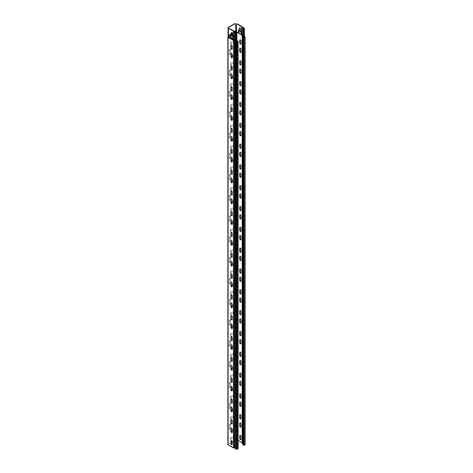 <?xml version="1.0" encoding="UTF-8"?>
<svg xmlns="http://www.w3.org/2000/svg" width="473" height="473" viewBox="0 0 473 473"><rect width="100%" height="100%" fill="white"/><g stroke="black" fill="none" stroke-linecap="round" stroke-linejoin="round"><path stroke-width="0.35" stroke-dasharray="2.37 1.77" d="M236.701 40.832L235.867 40.146A0.976 0.562 0 0 0 235.909 40.016A0.976 0.562 0 0 0 235.909 39.98A0.976 0.562 0 0 0 235.619 39.584A0.911 0.526 0 0 0 234.496 39.513L228.589 36.356L228.412 29.279M228.772 28.652A1.277 0.733 -120 0 0 228.589 29.172M228.589 36.356L228.228 37.19L234.135 40.341A0.911 0.526 180 0 1 235.258 40.418A0.976 0.562 180 0 1 235.548 40.814A0.976 0.562 180 0 1 235.548 40.849A0.976 0.562 180 0 1 235.507 40.98L236.34 41.665M236.872 23.975A1.277 0.733 -120 0 0 236.695 24.495L236.512 24.602M236.695 24.495L236.695 31.679L242.105 34.801A0.65 0.378 180 0 1 242.194 35.268A0.65 0.378 0 0 0 243.004 35.842A0.721 0.42 180 0 1 243.725 35.948L244.446 36.362M239.214 30.739L239.184 32.347M241.709 33.808L241.916 32.093A1.277 0.733 -120 0 0 241.017 30.532L240.928 28.812A0.893 0.514 -120 0 0 240.538 27.913A0.893 0.514 -120 0 0 239.852 27.676A0.893 0.514 -120 0 0 239.77 27.741M239.663 29.752L239.575 29.698A1.277 0.733 -120 0 0 238.936 29.633A1.277 0.733 -120 0 0 238.853 29.698M232.645 35.262L232.822 33.494A0.893 0.514 -120 0 0 232.432 32.596A0.893 0.514 -120 0 0 231.746 32.353A0.893 0.514 -120 0 0 231.664 32.424M233.603 38.484L233.816 36.77A1.277 0.733 -120 0 0 232.911 35.209L232.822 35.156M231.563 34.428L231.468 34.375A1.277 0.733 -120 0 0 230.836 34.316A1.277 0.733 -120 0 0 230.747 34.375M231.078 37.03L231.108 35.416M242.241 36.043A0.911 0.526 180 0 1 242.2 35.918A0.911 0.526 180 0 1 242.2 35.889A0.911 0.526 180 0 1 242.336 35.605L241.839 35.061M242.2 443.367A0.911 0.526 180 0 1 242.336 443.083L242.2 442.746M243.908 445.194L243.908 37.716L243.908 444.567L243.288 444.981L243.908 445.194L244.884 444.567L243.441 443.875A0.976 0.562 180 0 1 243.033 443.893M243.725 36.989L243.908 444.567M243.033 444.981L243.725 444.46M236.695 31.679L242.466 35.215L242.466 442.693A0.65 0.378 180 0 1 242.554 443.16A0.65 0.378 0 0 0 243.364 443.733A0.721 0.42 180 0 1 244.086 443.84L245.138 444.567M244.807 36.776L244.086 36.362L244.086 443.84M236.872 31.886L242.466 35.215A0.65 0.378 180 0 1 242.554 35.682A0.65 0.378 0 0 0 243.364 36.255A0.721 0.42 180 0 1 244.086 36.362L244.47 36.456M235.229 448.12A0.721 0.42 0 0 1 235.294 448.292A0.721 0.42 0 0 1 235.258 448.416L235.258 40.938A0.721 0.42 0 0 0 235.294 40.838A0.721 0.42 0 0 0 235.294 40.814A0.721 0.42 0 0 0 235.288 40.784M228.116 37.036L228.116 444.508L234.135 447.819A0.911 0.526 180 0 1 235.258 447.896A0.976 0.562 180 0 1 235.548 448.292A0.976 0.562 180 0 1 235.507 448.457L236.524 449.244L236.524 41.766L236.524 448.623L237.062 448.309L238.114 448.623M236.524 41.145L235.802 40.832L235.619 41.246L235.619 448.723M236.701 41.813L236.524 448.623M236.524 449.244L237.86 448.623L236.701 448.723M238.114 440.393L236.334 439.677L232.19 442.066M242.466 442.693L237.056 439.571A0.639 0.367 0 0 0 236.151 439.571L228.051 444.248A0.639 0.367 -0 0 0 227.862 444.508M235.589 39.815A0.721 0.42 180 0 1 235.655 39.98A0.721 0.42 180 0 1 235.655 40.004A0.721 0.42 180 0 1 235.619 40.104L235.619 31.88M230.57 35.315L228.228 36.876L228.228 444.354L231.108 442.693M241.839 35.469A0.911 0.526 180 0 1 241.975 35.191L241.839 34.854M242.04 26.843L242.105 35.114L241.922 27.026M236.872 32.199L237.056 32.093A0.639 0.367 180 0 0 236.654 31.987M232.089 444.691A0.893 0.514 -120 0 0 232.19 444.655A0.893 0.514 -120 0 0 232.373 444.248L232.373 441.54A0.893 0.514 -120 0 0 231.983 440.641A0.893 0.514 -120 0 0 231.297 440.404A0.893 0.514 -120 0 0 231.214 440.475M232.089 423.873A0.893 0.514 -120 0 0 232.19 423.838A0.893 0.514 -120 0 0 232.373 423.43L232.373 420.728A0.893 0.514 -120 0 0 231.983 419.829A0.893 0.514 -120 0 0 231.297 419.586A0.893 0.514 -120 0 0 231.214 419.657M232.089 403.061A0.893 0.514 -120 0 0 232.19 403.026A0.893 0.514 -120 0 0 232.373 402.618L232.373 399.91A0.893 0.514 -120 0 0 231.983 399.011A0.893 0.514 -120 0 0 231.297 398.774A0.893 0.514 -120 0 0 231.214 398.84M232.089 382.243A0.893 0.514 -120 0 0 232.19 382.208A0.893 0.514 -120 0 0 232.373 381.8L232.373 379.092A0.893 0.514 -120 0 0 231.983 378.193A0.893 0.514 -120 0 0 231.297 377.957A0.893 0.514 -120 0 0 231.214 378.022M232.089 361.425A0.893 0.514 -120 0 0 232.19 361.39A0.893 0.514 -120 0 0 232.373 360.982L232.373 358.274A0.893 0.514 -120 0 0 231.983 357.381A0.893 0.514 -120 0 0 231.297 357.139A0.893 0.514 -120 0 0 231.214 357.21M232.089 340.613A0.893 0.514 -120 0 0 232.19 340.578A0.893 0.514 -120 0 0 232.373 340.164L232.373 337.462A0.893 0.514 -120 0 0 231.983 336.563A0.893 0.514 -120 0 0 231.297 336.321A0.893 0.514 -120 0 0 231.214 336.392M232.089 319.795A0.893 0.514 -120 0 0 232.19 319.76A0.893 0.514 -120 0 0 232.373 319.352L232.373 316.644A0.893 0.514 -120 0 0 231.983 315.745A0.893 0.514 -120 0 0 231.297 315.509A0.893 0.514 -120 0 0 231.214 315.574M232.089 298.977A0.893 0.514 -120 0 0 232.19 298.942A0.893 0.514 -120 0 0 232.373 298.534L232.373 295.826A0.893 0.514 -120 0 0 231.983 294.927A0.893 0.514 -120 0 0 231.297 294.691A0.893 0.514 -120 0 0 231.214 294.762M232.089 278.165A0.893 0.514 -120 0 0 232.19 278.124A0.893 0.514 -120 0 0 232.373 277.716L232.373 275.014A0.893 0.514 -120 0 0 231.983 274.115A0.893 0.514 -120 0 0 231.297 273.873A0.893 0.514 -120 0 0 231.214 273.944M232.089 257.347A0.893 0.514 -120 0 0 232.19 257.312A0.893 0.514 -120 0 0 232.373 256.904L232.373 254.196A0.893 0.514 -120 0 0 231.983 253.297A0.893 0.514 -120 0 0 231.297 253.061A0.893 0.514 -120 0 0 231.214 253.126M232.089 236.53A0.893 0.514 -120 0 0 232.19 236.494A0.893 0.514 -120 0 0 232.373 236.086L232.373 233.378A0.893 0.514 -120 0 0 231.983 232.48A0.893 0.514 -120 0 0 231.297 232.243A0.893 0.514 -120 0 0 231.214 232.308M232.089 215.712A0.893 0.514 -120 0 0 232.19 215.676A0.893 0.514 -120 0 0 232.373 215.268L232.373 212.56A0.893 0.514 -120 0 0 231.983 211.668A0.893 0.514 -120 0 0 231.297 211.425A0.893 0.514 -120 0 0 231.214 211.496M232.089 194.9A0.893 0.514 -120 0 0 232.19 194.864A0.893 0.514 -120 0 0 232.373 194.45L232.373 191.748A0.893 0.514 -120 0 0 231.983 190.85A0.893 0.514 -120 0 0 231.297 190.607A0.893 0.514 -120 0 0 231.214 190.678M232.089 174.082A0.893 0.514 -120 0 0 232.19 174.046A0.893 0.514 -120 0 0 232.373 173.638L232.373 170.93A0.893 0.514 -120 0 0 231.983 170.032A0.893 0.514 -120 0 0 231.297 169.795A0.893 0.514 -120 0 0 231.214 169.86M232.089 153.264A0.893 0.514 -120 0 0 232.19 153.228A0.893 0.514 -120 0 0 232.373 152.82L232.373 150.112A0.893 0.514 -120 0 0 231.983 149.214A0.893 0.514 -120 0 0 231.297 148.977A0.893 0.514 -120 0 0 231.214 149.048M232.089 132.452A0.893 0.514 -120 0 0 232.19 132.41A0.893 0.514 -120 0 0 232.373 132.002L232.373 129.3A0.893 0.514 -120 0 0 231.983 128.402A0.893 0.514 -120 0 0 231.297 128.159A0.893 0.514 -120 0 0 231.214 128.23M232.089 111.634A0.893 0.514 -120 0 0 232.19 111.598A0.893 0.514 -120 0 0 232.373 111.19L232.373 108.483A0.893 0.514 -120 0 0 231.983 107.584A0.893 0.514 -120 0 0 231.297 107.347A0.893 0.514 -120 0 0 231.214 107.412M232.089 90.816A0.893 0.514 -120 0 0 232.19 90.781A0.893 0.514 -120 0 0 232.373 90.373L232.373 87.665A0.893 0.514 -120 0 0 231.983 86.766A0.893 0.514 -120 0 0 231.297 86.529A0.893 0.514 -120 0 0 231.214 86.594M232.089 69.998A0.893 0.514 -120 0 0 232.19 69.963A0.893 0.514 -120 0 0 232.373 69.555L232.373 66.853A0.893 0.514 -120 0 0 231.983 65.954A0.893 0.514 -120 0 0 231.297 65.712A0.893 0.514 -120 0 0 231.214 65.782M232.089 49.186A0.893 0.514 -120 0 0 232.19 49.151A0.893 0.514 -120 0 0 232.373 48.737L232.373 46.035A0.893 0.514 -120 0 0 231.983 45.136A0.893 0.514 -120 0 0 231.297 44.894A0.893 0.514 -120 0 0 231.214 44.965M232.089 57.511A0.893 0.514 -120 0 0 232.19 57.475A0.893 0.514 -120 0 0 232.373 57.067L232.373 54.36A0.893 0.514 -120 0 0 231.983 53.461A0.893 0.514 -120 0 0 231.297 53.224A0.893 0.514 -120 0 0 231.214 53.289M232.089 78.329A0.893 0.514 -120 0 0 232.19 78.293A0.893 0.514 -120 0 0 232.373 77.879L232.373 75.177A0.893 0.514 -120 0 0 231.983 74.279A0.893 0.514 -120 0 0 231.297 74.036A0.893 0.514 -120 0 0 231.214 74.107M232.089 99.141A0.893 0.514 -120 0 0 232.19 99.105A0.893 0.514 -120 0 0 232.373 98.697L232.373 95.995A0.893 0.514 -120 0 0 231.983 95.097A0.893 0.514 -120 0 0 231.297 94.854A0.893 0.514 -120 0 0 231.214 94.925M232.089 119.959A0.893 0.514 -120 0 0 232.19 119.923A0.893 0.514 -120 0 0 232.373 119.515L232.373 116.807A0.893 0.514 -120 0 0 231.983 115.909A0.893 0.514 -120 0 0 231.297 115.672A0.893 0.514 -120 0 0 231.214 115.737M232.089 140.777A0.893 0.514 -120 0 0 232.19 140.741A0.893 0.514 -120 0 0 232.373 140.333L232.373 137.625A0.893 0.514 -120 0 0 231.983 136.727A0.893 0.514 -120 0 0 231.297 136.49A0.893 0.514 -120 0 0 231.214 136.555M232.089 161.595A0.893 0.514 -120 0 0 232.19 161.553A0.893 0.514 -120 0 0 232.373 161.145L232.373 158.443A0.893 0.514 -120 0 0 231.983 157.544A0.893 0.514 -120 0 0 231.297 157.302A0.893 0.514 -120 0 0 231.214 157.373M232.089 182.407A0.893 0.514 -120 0 0 232.19 182.371A0.893 0.514 -120 0 0 232.373 181.963L232.373 179.255A0.893 0.514 -120 0 0 231.983 178.356A0.893 0.514 -120 0 0 231.297 178.12A0.893 0.514 -120 0 0 231.214 178.191M232.089 203.224A0.893 0.514 -120 0 0 232.19 203.189A0.893 0.514 -120 0 0 232.373 202.781L232.373 200.073A0.893 0.514 -120 0 0 231.983 199.174A0.893 0.514 -120 0 0 231.297 198.938A0.893 0.514 -120 0 0 231.214 199.003M232.089 224.042A0.893 0.514 -120 0 0 232.19 224.007A0.893 0.514 -120 0 0 232.373 223.593L232.373 220.891A0.893 0.514 -120 0 0 231.983 219.992A0.893 0.514 -120 0 0 231.297 219.75A0.893 0.514 -120 0 0 231.214 219.821M232.089 244.854A0.893 0.514 -120 0 0 232.19 244.819A0.893 0.514 -120 0 0 232.373 244.411L232.373 241.703A0.893 0.514 -120 0 0 231.983 240.81A0.893 0.514 -120 0 0 231.297 240.568A0.893 0.514 -120 0 0 231.214 240.639M232.089 265.672A0.893 0.514 -120 0 0 232.19 265.637A0.893 0.514 -120 0 0 232.373 265.229L232.373 262.521A0.893 0.514 -120 0 0 231.983 261.622A0.893 0.514 -120 0 0 231.297 261.386A0.893 0.514 -120 0 0 231.214 261.451M232.089 286.49A0.893 0.514 -120 0 0 232.19 286.455A0.893 0.514 -120 0 0 232.373 286.047L232.373 283.339A0.893 0.514 -120 0 0 231.983 282.44A0.893 0.514 -120 0 0 231.297 282.204A0.893 0.514 -120 0 0 231.214 282.269M232.089 307.308A0.893 0.514 -120 0 0 232.19 307.267A0.893 0.514 -120 0 0 232.373 306.859L232.373 304.157A0.893 0.514 -120 0 0 231.983 303.258A0.893 0.514 -120 0 0 231.297 303.016A0.893 0.514 -120 0 0 231.214 303.087M232.089 328.12A0.893 0.514 -120 0 0 232.19 328.085A0.893 0.514 -120 0 0 232.373 327.677L232.373 324.969A0.893 0.514 -120 0 0 231.983 324.07A0.893 0.514 -120 0 0 231.297 323.834A0.893 0.514 -120 0 0 231.214 323.904M232.089 348.938A0.893 0.514 -120 0 0 232.19 348.903A0.893 0.514 -120 0 0 232.373 348.495L232.373 345.787A0.893 0.514 -120 0 0 231.983 344.888A0.893 0.514 -120 0 0 231.297 344.651A0.893 0.514 -120 0 0 231.214 344.716M232.089 369.756A0.893 0.514 -120 0 0 232.19 369.72A0.893 0.514 -120 0 0 232.373 369.307L232.373 366.605A0.893 0.514 -120 0 0 231.983 365.706A0.893 0.514 -120 0 0 231.297 365.463A0.893 0.514 -120 0 0 231.214 365.534M232.089 390.568A0.893 0.514 -120 0 0 232.19 390.532A0.893 0.514 -120 0 0 232.373 390.124L232.373 387.417A0.893 0.514 -120 0 0 231.983 386.524A0.893 0.514 -120 0 0 231.297 386.281A0.893 0.514 -120 0 0 231.214 386.352M232.089 411.386A0.893 0.514 -120 0 0 232.19 411.35A0.893 0.514 -120 0 0 232.373 410.942L232.373 408.234A0.893 0.514 -120 0 0 231.983 407.336A0.893 0.514 -120 0 0 231.297 407.099A0.893 0.514 -120 0 0 231.214 407.164M232.089 432.204A0.893 0.514 -120 0 0 232.19 432.168A0.893 0.514 -120 0 0 232.373 431.76L232.373 429.052A0.893 0.514 -120 0 0 231.983 428.154A0.893 0.514 -120 0 0 231.297 427.917A0.893 0.514 -120 0 0 231.214 427.982M228.317 36.409L235.885 32.247M230.93 416.879A0.893 0.514 120 0 0 230.345 417.665A0.893 0.514 120 0 0 230.487 418.38A0.893 0.514 120 0 0 230.93 418.339L233.272 416.985A0.893 0.514 120 0 0 233.857 416.199A0.893 0.514 120 0 0 233.721 415.483A0.893 0.514 120 0 0 233.272 415.525L231.108 416.985L233.455 415.631A0.893 0.514 -60 0 1 233.899 415.584A0.893 0.514 -60 0 1 234.034 416.299A0.893 0.514 -60 0 1 233.455 417.085L231.108 418.439A0.893 0.514 -60 0 1 230.664 418.487A0.893 0.514 -60 0 1 230.528 417.771A0.893 0.514 -60 0 1 231.108 416.985M230.93 375.249A0.893 0.514 120 0 0 230.345 376.035A0.893 0.514 120 0 0 230.487 376.75A0.893 0.514 120 0 0 230.93 376.703L233.272 375.349A0.893 0.514 120 0 0 233.857 374.563A0.893 0.514 120 0 0 233.721 373.847A0.893 0.514 120 0 0 233.272 373.895L231.108 375.349L233.455 373.995A0.893 0.514 -60 0 1 233.899 373.954A0.893 0.514 -60 0 1 234.034 374.669A0.893 0.514 -60 0 1 233.455 375.456L231.108 376.81A0.893 0.514 -60 0 1 230.664 376.851A0.893 0.514 -60 0 1 230.528 376.136A0.893 0.514 -60 0 1 231.108 375.349M230.93 333.613A0.893 0.514 120 0 0 230.345 334.399A0.893 0.514 120 0 0 230.487 335.115A0.893 0.514 120 0 0 230.93 335.073L233.272 333.719A0.893 0.514 120 0 0 233.857 332.933A0.893 0.514 120 0 0 233.721 332.217A0.893 0.514 120 0 0 233.272 332.259L231.108 333.719L233.455 332.365A0.893 0.514 -60 0 1 233.899 332.324A0.893 0.514 -60 0 1 234.034 333.033A0.893 0.514 -60 0 1 233.455 333.82L231.108 335.174A0.893 0.514 -60 0 1 230.664 335.221A0.893 0.514 -60 0 1 230.528 334.506A0.893 0.514 -60 0 1 231.108 333.719M230.93 291.983A0.893 0.514 120 0 0 230.345 292.769A0.893 0.514 120 0 0 230.487 293.485A0.893 0.514 120 0 0 230.93 293.437L233.272 292.083A0.893 0.514 120 0 0 233.857 291.297A0.893 0.514 120 0 0 233.721 290.588A0.893 0.514 120 0 0 233.272 290.629L230.93 291.983L233.455 290.735A0.893 0.514 -60 0 1 233.899 290.688A0.893 0.514 -60 0 1 234.034 291.403A0.893 0.514 -60 0 1 233.455 292.19L231.108 293.544A0.893 0.514 -60 0 1 230.664 293.585A0.893 0.514 -60 0 1 230.528 292.87A0.893 0.514 -60 0 1 231.108 292.083M230.93 250.347A0.893 0.514 120 0 0 230.345 251.133A0.893 0.514 120 0 0 230.487 251.849A0.893 0.514 120 0 0 230.93 251.807L233.272 250.454A0.893 0.514 120 0 0 233.857 249.667A0.893 0.514 120 0 0 233.721 248.952A0.893 0.514 120 0 0 233.272 248.999L231.108 250.454L233.455 249.1A0.893 0.514 -60 0 1 233.899 249.058A0.893 0.514 -60 0 1 234.034 249.774A0.893 0.514 -60 0 1 233.455 250.56L231.108 251.908A0.893 0.514 -60 0 1 230.664 251.955A0.893 0.514 -60 0 1 230.528 251.24A0.893 0.514 -60 0 1 231.108 250.454M230.93 208.717A0.893 0.514 120 0 0 230.345 209.504A0.893 0.514 120 0 0 230.487 210.219A0.893 0.514 120 0 0 230.93 210.172L233.272 208.824A0.893 0.514 120 0 0 233.857 208.037A0.893 0.514 120 0 0 233.721 207.322A0.893 0.514 120 0 0 233.272 207.363L231.108 208.824L233.455 207.47A0.893 0.514 -60 0 1 233.899 207.422A0.893 0.514 -60 0 1 234.034 208.138A0.893 0.514 -60 0 1 233.455 208.924L231.108 210.278A0.893 0.514 -60 0 1 230.664 210.325A0.893 0.514 -60 0 1 230.528 209.61A0.893 0.514 -60 0 1 231.108 208.824M230.93 167.087A0.893 0.514 120 0 0 230.345 167.874A0.893 0.514 120 0 0 230.487 168.589A0.893 0.514 120 0 0 230.93 168.542L233.272 167.188A0.893 0.514 120 0 0 233.857 166.401A0.893 0.514 120 0 0 233.721 165.686A0.893 0.514 120 0 0 233.272 165.733L231.108 167.188L233.455 165.834A0.893 0.514 -60 0 1 233.899 165.792A0.893 0.514 -60 0 1 234.034 166.508A0.893 0.514 -60 0 1 233.455 167.294L231.108 168.648A0.893 0.514 -60 0 1 230.664 168.69A0.893 0.514 -60 0 1 230.528 167.974A0.893 0.514 -60 0 1 231.108 167.188M230.93 125.451A0.893 0.514 120 0 0 230.345 126.238A0.893 0.514 120 0 0 230.487 126.953A0.893 0.514 120 0 0 230.93 126.912L233.272 125.558A0.893 0.514 120 0 0 233.857 124.771A0.893 0.514 120 0 0 233.721 124.056A0.893 0.514 120 0 0 233.272 124.097L231.108 125.558L233.455 124.204A0.893 0.514 -60 0 1 233.899 124.157A0.893 0.514 -60 0 1 234.034 124.872A0.893 0.514 -60 0 1 233.455 125.658L231.108 127.012A0.893 0.514 -60 0 1 230.664 127.06A0.893 0.514 -60 0 1 230.528 126.344A0.893 0.514 -60 0 1 231.108 125.558M230.93 83.822A0.893 0.514 120 0 0 230.345 84.608A0.893 0.514 120 0 0 230.487 85.323A0.893 0.514 120 0 0 230.93 85.276L233.272 83.922A0.893 0.514 120 0 0 233.857 83.136A0.893 0.514 120 0 0 233.721 82.42A0.893 0.514 120 0 0 233.272 82.468L231.108 83.922L233.455 82.568A0.893 0.514 -60 0 1 233.899 82.527A0.893 0.514 -60 0 1 234.034 83.242A0.893 0.514 -60 0 1 233.455 84.028L231.108 85.382A0.893 0.514 -60 0 1 230.664 85.424A0.893 0.514 -60 0 1 230.528 84.708A0.893 0.514 -60 0 1 231.108 83.922M230.93 42.186A0.893 0.514 120 0 0 230.345 42.972A0.893 0.514 120 0 0 230.487 43.687A0.893 0.514 120 0 0 230.93 43.646L233.272 42.292A0.893 0.514 120 0 0 233.857 41.506A0.893 0.514 120 0 0 233.721 40.79A0.893 0.514 120 0 0 233.272 40.832L231.108 42.292L233.455 40.938A0.893 0.514 -60 0 1 233.899 40.897A0.893 0.514 -60 0 1 234.034 41.612A0.893 0.514 -60 0 1 233.455 42.399L231.108 43.747A0.893 0.514 -60 0 1 230.664 43.794A0.893 0.514 -60 0 1 230.528 43.078A0.893 0.514 -60 0 1 231.108 42.292M230.93 63.004A0.893 0.514 120 0 0 230.345 63.79A0.893 0.514 120 0 0 230.487 64.505A0.893 0.514 120 0 0 230.93 64.458L233.272 63.11A0.893 0.514 120 0 0 233.857 62.324A0.893 0.514 120 0 0 233.721 61.608A0.893 0.514 120 0 0 233.272 61.65L231.108 63.11L233.455 61.756A0.893 0.514 -60 0 1 233.899 61.709A0.893 0.514 -60 0 1 234.034 62.424A0.893 0.514 -60 0 1 233.455 63.211L231.108 64.565A0.893 0.514 -60 0 1 230.664 64.612A0.893 0.514 -60 0 1 230.528 63.896A0.893 0.514 -60 0 1 231.108 63.11M230.93 104.634A0.893 0.514 120 0 0 230.345 105.42A0.893 0.514 120 0 0 230.487 106.135A0.893 0.514 120 0 0 230.93 106.094L233.272 104.74A0.893 0.514 120 0 0 233.857 103.954A0.893 0.514 120 0 0 233.721 103.238A0.893 0.514 120 0 0 233.272 103.285L231.108 104.74L233.455 103.386A0.893 0.514 -60 0 1 233.899 103.345A0.893 0.514 -60 0 1 234.034 104.06A0.893 0.514 -60 0 1 233.455 104.846L231.108 106.194A0.893 0.514 -60 0 1 230.664 106.242A0.893 0.514 -60 0 1 230.528 105.526A0.893 0.514 -60 0 1 231.108 104.74M230.93 146.269A0.893 0.514 120 0 0 230.345 147.056A0.893 0.514 120 0 0 230.487 147.771A0.893 0.514 120 0 0 230.93 147.724L233.272 146.37A0.893 0.514 120 0 0 233.857 145.583A0.893 0.514 120 0 0 233.721 144.874A0.893 0.514 120 0 0 233.272 144.915L230.93 146.269L233.455 145.022A0.893 0.514 -60 0 1 233.899 144.975A0.893 0.514 -60 0 1 234.034 145.69A0.893 0.514 -60 0 1 233.455 146.476L231.108 147.83A0.893 0.514 -60 0 1 230.664 147.872A0.893 0.514 -60 0 1 230.528 147.156A0.893 0.514 -60 0 1 231.108 146.37M230.93 187.899A0.893 0.514 120 0 0 230.345 188.686A0.893 0.514 120 0 0 230.487 189.401A0.893 0.514 120 0 0 230.93 189.36L233.272 188.006A0.893 0.514 120 0 0 233.857 187.219A0.893 0.514 120 0 0 233.721 186.504A0.893 0.514 120 0 0 233.272 186.545L231.108 188.006L233.455 186.652A0.893 0.514 -60 0 1 233.899 186.61A0.893 0.514 -60 0 1 234.034 187.326A0.893 0.514 -60 0 1 233.455 188.106L231.108 189.46A0.893 0.514 -60 0 1 230.664 189.507A0.893 0.514 -60 0 1 230.528 188.792A0.893 0.514 -60 0 1 231.108 188.006M230.93 229.535A0.893 0.514 120 0 0 230.345 230.321A0.893 0.514 120 0 0 230.487 231.037A0.893 0.514 120 0 0 230.93 230.99L233.272 229.636A0.893 0.514 120 0 0 233.857 228.849A0.893 0.514 120 0 0 233.721 228.134A0.893 0.514 120 0 0 233.272 228.181L231.108 229.636L233.455 228.282A0.893 0.514 -60 0 1 233.899 228.24A0.893 0.514 -60 0 1 234.034 228.956A0.893 0.514 -60 0 1 233.455 229.742L231.108 231.096A0.893 0.514 -60 0 1 230.664 231.137A0.893 0.514 -60 0 1 230.528 230.422A0.893 0.514 -60 0 1 231.108 229.636M230.93 271.165A0.893 0.514 120 0 0 230.345 271.951A0.893 0.514 120 0 0 230.487 272.667A0.893 0.514 120 0 0 230.93 272.625L233.272 271.271A0.893 0.514 120 0 0 233.857 270.485A0.893 0.514 120 0 0 233.721 269.77A0.893 0.514 120 0 0 233.272 269.811L231.108 271.271L233.455 269.917A0.893 0.514 -60 0 1 233.899 269.87A0.893 0.514 -60 0 1 234.034 270.586A0.893 0.514 -60 0 1 233.455 271.372L231.108 272.726A0.893 0.514 -60 0 1 230.664 272.773A0.893 0.514 -60 0 1 230.528 272.058A0.893 0.514 -60 0 1 231.108 271.271M230.93 312.801A0.893 0.514 120 0 0 230.345 313.587A0.893 0.514 120 0 0 230.487 314.297A0.893 0.514 120 0 0 230.93 314.255L233.272 312.901A0.893 0.514 120 0 0 233.857 312.115A0.893 0.514 120 0 0 233.721 311.4A0.893 0.514 120 0 0 233.272 311.447L231.108 312.901L233.455 311.547A0.893 0.514 -60 0 1 233.899 311.506A0.893 0.514 -60 0 1 234.034 312.221A0.893 0.514 -60 0 1 233.455 313.008L231.108 314.362A0.893 0.514 -60 0 1 230.664 314.403A0.893 0.514 -60 0 1 230.528 313.688A0.893 0.514 -60 0 1 231.108 312.901M230.93 354.431A0.893 0.514 120 0 0 230.345 355.217A0.893 0.514 120 0 0 230.487 355.933A0.893 0.514 120 0 0 230.93 355.885L233.272 354.537A0.893 0.514 120 0 0 233.857 353.751A0.893 0.514 120 0 0 233.721 353.035A0.893 0.514 120 0 0 233.272 353.077L231.108 354.537L233.455 353.183A0.893 0.514 -60 0 1 233.899 353.136A0.893 0.514 -60 0 1 234.034 353.851A0.893 0.514 -60 0 1 233.455 354.638L231.108 355.992A0.893 0.514 -60 0 1 230.664 356.039A0.893 0.514 -60 0 1 230.528 355.324A0.893 0.514 -60 0 1 231.108 354.537M230.93 396.061A0.893 0.514 120 0 0 230.345 396.847A0.893 0.514 120 0 0 230.487 397.562A0.893 0.514 120 0 0 230.93 397.521L233.272 396.167A0.893 0.514 120 0 0 233.857 395.381A0.893 0.514 120 0 0 233.721 394.665A0.893 0.514 120 0 0 233.272 394.713L231.108 396.167L233.455 394.813A0.893 0.514 -60 0 1 233.899 394.772A0.893 0.514 -60 0 1 234.034 395.487A0.893 0.514 -60 0 1 233.455 396.273L231.108 397.622A0.893 0.514 -60 0 1 230.664 397.669A0.893 0.514 -60 0 1 230.528 396.953A0.893 0.514 -60 0 1 231.108 396.167M230.93 437.696A0.893 0.514 120 0 0 230.345 438.483A0.893 0.514 120 0 0 230.487 439.198A0.893 0.514 120 0 0 230.93 439.151L233.272 437.797A0.893 0.514 120 0 0 233.857 437.011A0.893 0.514 120 0 0 233.721 436.301A0.893 0.514 120 0 0 233.272 436.343L230.93 437.696L233.455 436.449A0.893 0.514 -60 0 1 233.899 436.402A0.893 0.514 -60 0 1 234.034 437.117A0.893 0.514 -60 0 1 233.455 437.903L231.108 439.257A0.893 0.514 -60 0 1 230.664 439.299A0.893 0.514 -60 0 1 230.528 438.583A0.893 0.514 -60 0 1 231.108 437.797M230.481 424.322A0.893 0.514 120 0 0 230.292 423.914A0.893 0.514 120 0 0 229.606 424.151A0.893 0.514 120 0 0 229.216 425.05L229.216 428.798A0.893 0.514 120 0 0 229.405 429.206A0.893 0.514 120 0 0 230.091 428.964A0.893 0.514 120 0 0 230.481 428.071L230.481 424.322L230.658 428.171A0.893 0.514 -60 0 1 230.268 429.07A0.893 0.514 -60 0 1 229.582 429.307A0.893 0.514 -60 0 1 229.399 428.899L229.399 425.156A0.893 0.514 -60 0 1 229.789 424.257A0.893 0.514 -60 0 1 230.475 424.015A0.893 0.514 -60 0 1 230.658 424.423M230.481 403.504A0.893 0.514 120 0 0 230.292 403.097A0.893 0.514 120 0 0 229.606 403.333A0.893 0.514 120 0 0 229.216 404.232L229.216 407.98A0.893 0.514 120 0 0 229.405 408.388A0.893 0.514 120 0 0 230.091 408.152A0.893 0.514 120 0 0 230.481 407.253L230.481 403.504L230.658 407.354A0.893 0.514 -60 0 1 230.268 408.252A0.893 0.514 -60 0 1 229.582 408.495A0.893 0.514 -60 0 1 229.399 408.087L229.399 404.338A0.893 0.514 -60 0 1 229.789 403.439A0.893 0.514 -60 0 1 230.475 403.203A0.893 0.514 -60 0 1 230.658 403.611M230.481 382.687A0.893 0.514 120 0 0 230.292 382.279A0.893 0.514 120 0 0 229.606 382.521A0.893 0.514 120 0 0 229.216 383.42L229.216 387.162A0.893 0.514 120 0 0 229.405 387.57A0.893 0.514 120 0 0 230.091 387.334A0.893 0.514 120 0 0 230.481 386.435L230.481 382.687L230.658 386.542A0.893 0.514 -60 0 1 230.268 387.44A0.893 0.514 -60 0 1 229.582 387.677A0.893 0.514 -60 0 1 229.399 387.269L229.399 383.52A0.893 0.514 -60 0 1 229.789 382.622A0.893 0.514 -60 0 1 230.475 382.385A0.893 0.514 -60 0 1 230.658 382.793M230.481 361.875A0.893 0.514 120 0 0 230.292 361.467A0.893 0.514 120 0 0 229.606 361.703A0.893 0.514 120 0 0 229.216 362.602L229.216 366.35A0.893 0.514 120 0 0 229.405 366.758A0.893 0.514 120 0 0 230.091 366.516A0.893 0.514 120 0 0 230.481 365.617L230.658 361.975L230.658 365.724A0.893 0.514 -60 0 1 230.268 366.622A0.893 0.514 -60 0 1 229.582 366.859A0.893 0.514 -60 0 1 229.399 366.451L229.399 362.702A0.893 0.514 -60 0 1 229.789 361.81A0.893 0.514 -60 0 1 230.475 361.567A0.893 0.514 -60 0 1 230.658 361.975M230.481 341.057A0.893 0.514 120 0 0 230.292 340.649A0.893 0.514 120 0 0 229.606 340.885A0.893 0.514 120 0 0 229.216 341.784L229.216 345.532A0.893 0.514 120 0 0 229.405 345.94A0.893 0.514 120 0 0 230.091 345.704A0.893 0.514 120 0 0 230.481 344.805L230.481 341.057L230.658 344.906A0.893 0.514 -60 0 1 230.268 345.804A0.893 0.514 -60 0 1 229.582 346.047A0.893 0.514 -60 0 1 229.399 345.633L229.399 341.89A0.893 0.514 -60 0 1 229.789 340.992A0.893 0.514 -60 0 1 230.475 340.749A0.893 0.514 -60 0 1 230.658 341.163M230.481 320.239A0.893 0.514 120 0 0 230.292 319.831A0.893 0.514 120 0 0 229.606 320.073A0.893 0.514 120 0 0 229.216 320.966L229.216 324.715A0.893 0.514 120 0 0 229.405 325.122A0.893 0.514 120 0 0 230.091 324.886A0.893 0.514 120 0 0 230.481 323.987L230.481 320.239L230.658 324.094A0.893 0.514 -60 0 1 230.268 324.986A0.893 0.514 -60 0 1 229.582 325.229A0.893 0.514 -60 0 1 229.399 324.821L229.399 321.072A0.893 0.514 -60 0 1 229.789 320.174A0.893 0.514 -60 0 1 230.475 319.937A0.893 0.514 -60 0 1 230.658 320.345M230.481 299.427A0.893 0.514 120 0 0 230.292 299.013A0.893 0.514 120 0 0 229.606 299.255A0.893 0.514 120 0 0 229.216 300.154L229.216 303.897A0.893 0.514 120 0 0 229.405 304.31A0.893 0.514 120 0 0 230.091 304.068A0.893 0.514 120 0 0 230.481 303.169L230.658 299.527L230.658 303.276A0.893 0.514 -60 0 1 230.268 304.174A0.893 0.514 -60 0 1 229.582 304.411A0.893 0.514 -60 0 1 229.399 304.003L229.399 300.254A0.893 0.514 -60 0 1 229.789 299.356A0.893 0.514 -60 0 1 230.475 299.119A0.893 0.514 -60 0 1 230.658 299.527M230.481 278.609A0.893 0.514 120 0 0 230.292 278.201A0.893 0.514 120 0 0 229.606 278.437A0.893 0.514 120 0 0 229.216 279.336L229.216 283.085A0.893 0.514 120 0 0 229.405 283.493A0.893 0.514 120 0 0 230.091 283.25A0.893 0.514 120 0 0 230.481 282.357L230.658 278.709L230.658 282.458A0.893 0.514 -60 0 1 230.268 283.357A0.893 0.514 -60 0 1 229.582 283.593A0.893 0.514 -60 0 1 229.399 283.185L229.399 279.442A0.893 0.514 -60 0 1 229.789 278.544A0.893 0.514 -60 0 1 230.475 278.301A0.893 0.514 -60 0 1 230.658 278.709M230.481 257.791A0.893 0.514 120 0 0 230.292 257.383A0.893 0.514 120 0 0 229.606 257.619A0.893 0.514 120 0 0 229.216 258.518L229.216 262.267A0.893 0.514 120 0 0 229.405 262.675A0.893 0.514 120 0 0 230.091 262.438A0.893 0.514 120 0 0 230.481 261.539L230.481 257.791L230.658 261.64A0.893 0.514 -60 0 1 230.268 262.539A0.893 0.514 -60 0 1 229.582 262.781A0.893 0.514 -60 0 1 229.399 262.373L229.399 258.625A0.893 0.514 -60 0 1 229.789 257.726A0.893 0.514 -60 0 1 230.475 257.489A0.893 0.514 -60 0 1 230.658 257.897M230.481 236.973A0.893 0.514 120 0 0 230.292 236.565A0.893 0.514 120 0 0 229.606 236.807A0.893 0.514 120 0 0 229.216 237.706L229.216 241.449A0.893 0.514 120 0 0 229.405 241.857A0.893 0.514 120 0 0 230.091 241.62A0.893 0.514 120 0 0 230.481 240.722L230.481 236.973L230.658 240.828A0.893 0.514 -60 0 1 230.268 241.727A0.893 0.514 -60 0 1 229.582 241.963A0.893 0.514 -60 0 1 229.399 241.555L229.399 237.807A0.893 0.514 -60 0 1 229.789 236.908A0.893 0.514 -60 0 1 230.475 236.671A0.893 0.514 -60 0 1 230.658 237.079M230.481 216.161A0.893 0.514 120 0 0 230.292 215.753A0.893 0.514 120 0 0 229.606 215.99A0.893 0.514 120 0 0 229.216 216.888L229.216 220.637A0.893 0.514 120 0 0 229.405 221.045A0.893 0.514 120 0 0 230.091 220.802A0.893 0.514 120 0 0 230.481 219.904L230.658 216.262L230.658 220.01A0.893 0.514 -60 0 1 230.268 220.909A0.893 0.514 -60 0 1 229.582 221.145A0.893 0.514 -60 0 1 229.399 220.737L229.399 216.989A0.893 0.514 -60 0 1 229.789 216.096A0.893 0.514 -60 0 1 230.475 215.854A0.893 0.514 -60 0 1 230.658 216.262M230.481 195.343A0.893 0.514 120 0 0 230.292 194.935A0.893 0.514 120 0 0 229.606 195.172A0.893 0.514 120 0 0 229.216 196.07L229.216 199.819A0.893 0.514 120 0 0 229.405 200.227A0.893 0.514 120 0 0 230.091 199.99A0.893 0.514 120 0 0 230.481 199.092L230.481 195.343L230.658 199.192A0.893 0.514 -60 0 1 230.268 200.091A0.893 0.514 -60 0 1 229.582 200.333A0.893 0.514 -60 0 1 229.399 199.919L229.399 196.177A0.893 0.514 -60 0 1 229.789 195.278A0.893 0.514 -60 0 1 230.475 195.036A0.893 0.514 -60 0 1 230.658 195.45M230.481 174.525A0.893 0.514 120 0 0 230.292 174.117A0.893 0.514 120 0 0 229.606 174.36A0.893 0.514 120 0 0 229.216 175.252L229.216 179.001A0.893 0.514 120 0 0 229.405 179.409A0.893 0.514 120 0 0 230.091 179.172A0.893 0.514 120 0 0 230.481 178.274L230.481 174.525L230.658 178.38A0.893 0.514 -60 0 1 230.268 179.273A0.893 0.514 -60 0 1 229.582 179.515A0.893 0.514 -60 0 1 229.399 179.107L229.399 175.359A0.893 0.514 -60 0 1 229.789 174.46A0.893 0.514 -60 0 1 230.475 174.224A0.893 0.514 -60 0 1 230.658 174.632M230.481 153.713A0.893 0.514 120 0 0 230.292 153.299A0.893 0.514 120 0 0 229.606 153.542A0.893 0.514 120 0 0 229.216 154.44L229.216 158.183A0.893 0.514 120 0 0 229.405 158.597A0.893 0.514 120 0 0 230.091 158.354A0.893 0.514 120 0 0 230.481 157.456L230.658 153.814L230.658 157.562A0.893 0.514 -60 0 1 230.268 158.461A0.893 0.514 -60 0 1 229.582 158.697A0.893 0.514 -60 0 1 229.399 158.289L229.399 154.541A0.893 0.514 -60 0 1 229.789 153.642A0.893 0.514 -60 0 1 230.475 153.406A0.893 0.514 -60 0 1 230.658 153.814M230.481 132.895A0.893 0.514 120 0 0 230.292 132.487A0.893 0.514 120 0 0 229.606 132.724A0.893 0.514 120 0 0 229.216 133.623L229.216 137.371A0.893 0.514 120 0 0 229.405 137.779A0.893 0.514 120 0 0 230.091 137.537A0.893 0.514 120 0 0 230.481 136.644L230.481 132.895L230.658 136.744A0.893 0.514 -60 0 1 230.268 137.643A0.893 0.514 -60 0 1 229.582 137.88A0.893 0.514 -60 0 1 229.399 137.472L229.399 133.729A0.893 0.514 -60 0 1 229.789 132.83A0.893 0.514 -60 0 1 230.475 132.588A0.893 0.514 -60 0 1 230.658 132.996M230.481 112.077A0.893 0.514 120 0 0 230.292 111.669A0.893 0.514 120 0 0 229.606 111.906A0.893 0.514 120 0 0 229.216 112.805L229.216 116.553A0.893 0.514 120 0 0 229.405 116.961A0.893 0.514 120 0 0 230.091 116.725A0.893 0.514 120 0 0 230.481 115.826L230.481 112.077L230.658 115.926A0.893 0.514 -60 0 1 230.268 116.825A0.893 0.514 -60 0 1 229.582 117.068A0.893 0.514 -60 0 1 229.399 116.66L229.399 112.911A0.893 0.514 -60 0 1 229.789 112.012A0.893 0.514 -60 0 1 230.475 111.776A0.893 0.514 -60 0 1 230.658 112.184M230.481 91.259A0.893 0.514 120 0 0 230.292 90.851A0.893 0.514 120 0 0 229.606 91.094A0.893 0.514 120 0 0 229.216 91.993L229.216 95.735A0.893 0.514 120 0 0 229.405 96.143A0.893 0.514 120 0 0 230.091 95.907A0.893 0.514 120 0 0 230.481 95.008L230.481 91.259L230.658 95.114A0.893 0.514 -60 0 1 230.268 96.013A0.893 0.514 -60 0 1 229.582 96.25A0.893 0.514 -60 0 1 229.399 95.842L229.399 92.093A0.893 0.514 -60 0 1 229.789 91.194A0.893 0.514 -60 0 1 230.475 90.958A0.893 0.514 -60 0 1 230.658 91.366M230.481 70.447A0.893 0.514 120 0 0 230.292 70.039A0.893 0.514 120 0 0 229.606 70.276A0.893 0.514 120 0 0 229.216 71.175L229.216 74.923A0.893 0.514 120 0 0 229.405 75.331A0.893 0.514 120 0 0 230.091 75.089A0.893 0.514 120 0 0 230.481 74.19L230.658 70.548L230.658 74.296A0.893 0.514 -60 0 1 230.268 75.195A0.893 0.514 -60 0 1 229.582 75.432A0.893 0.514 -60 0 1 229.399 75.024L229.399 71.275A0.893 0.514 -60 0 1 229.789 70.382A0.893 0.514 -60 0 1 230.475 70.14A0.893 0.514 -60 0 1 230.658 70.548M230.481 49.63A0.893 0.514 120 0 0 230.292 49.222A0.893 0.514 120 0 0 229.606 49.458A0.893 0.514 120 0 0 229.216 50.357L229.216 54.105A0.893 0.514 120 0 0 229.405 54.513A0.893 0.514 120 0 0 230.091 54.277A0.893 0.514 120 0 0 230.481 53.378L230.481 49.63L230.658 53.479A0.893 0.514 -60 0 1 230.268 54.377A0.893 0.514 -60 0 1 229.582 54.62A0.893 0.514 -60 0 1 229.399 54.212L229.399 50.463A0.893 0.514 -60 0 1 229.789 49.564A0.893 0.514 -60 0 1 230.475 49.322A0.893 0.514 -60 0 1 230.658 49.736M233.727 51.504A0.893 0.514 120 0 0 233.91 51.912A0.893 0.514 120 0 0 234.596 51.669A0.893 0.514 120 0 0 234.986 50.777L234.986 47.028A0.893 0.514 120 0 0 234.803 46.62A0.893 0.514 120 0 0 234.111 46.857A0.893 0.514 120 0 0 233.727 47.755L233.727 51.504L233.904 47.862A0.893 0.514 -60 0 1 234.295 46.963A0.893 0.514 -60 0 1 234.98 46.721A0.893 0.514 -60 0 1 235.164 47.129L235.164 50.877A0.893 0.514 -60 0 1 234.779 51.776A0.893 0.514 -60 0 1 234.088 52.018A0.893 0.514 -60 0 1 233.904 51.604M233.727 72.322A0.893 0.514 120 0 0 233.91 72.73A0.893 0.514 120 0 0 234.596 72.487A0.893 0.514 120 0 0 234.986 71.589L234.986 67.846A0.893 0.514 120 0 0 234.803 67.432A0.893 0.514 120 0 0 234.111 67.674A0.893 0.514 120 0 0 233.727 68.573L233.904 72.422L233.904 68.674A0.893 0.514 -60 0 1 234.295 67.781A0.893 0.514 -60 0 1 234.98 67.538A0.893 0.514 -60 0 1 235.164 67.946L235.164 71.695A0.893 0.514 -60 0 1 234.779 72.594A0.893 0.514 -60 0 1 234.088 72.83A0.893 0.514 -60 0 1 233.904 72.422M233.727 93.134A0.893 0.514 120 0 0 233.91 93.542A0.893 0.514 120 0 0 234.596 93.305A0.893 0.514 120 0 0 234.986 92.406L234.986 88.658A0.893 0.514 120 0 0 234.803 88.25A0.893 0.514 120 0 0 234.111 88.492A0.893 0.514 120 0 0 233.727 89.391L233.904 93.24L233.904 89.492A0.893 0.514 -60 0 1 234.295 88.593A0.893 0.514 -60 0 1 234.98 88.356A0.893 0.514 -60 0 1 235.164 88.764L235.164 92.513A0.893 0.514 -60 0 1 234.779 93.412A0.893 0.514 -60 0 1 234.088 93.648A0.893 0.514 -60 0 1 233.904 93.24M233.727 113.952A0.893 0.514 120 0 0 233.91 114.36A0.893 0.514 120 0 0 234.596 114.123A0.893 0.514 120 0 0 234.986 113.224L234.986 109.476A0.893 0.514 120 0 0 234.803 109.068A0.893 0.514 120 0 0 234.111 109.304A0.893 0.514 120 0 0 233.727 110.203L233.727 113.952L233.904 110.31A0.893 0.514 -60 0 1 234.295 109.411A0.893 0.514 -60 0 1 234.98 109.174A0.893 0.514 -60 0 1 235.164 109.582L235.164 113.325A0.893 0.514 -60 0 1 234.779 114.224A0.893 0.514 -60 0 1 234.088 114.466A0.893 0.514 -60 0 1 233.904 114.058M233.727 134.77A0.893 0.514 120 0 0 233.91 135.177A0.893 0.514 120 0 0 234.596 134.935A0.893 0.514 120 0 0 234.986 134.036L234.986 130.294A0.893 0.514 120 0 0 234.803 129.886A0.893 0.514 120 0 0 234.111 130.122A0.893 0.514 120 0 0 233.727 131.021L233.727 134.77L233.904 131.127A0.893 0.514 -60 0 1 234.295 130.229A0.893 0.514 -60 0 1 234.98 129.986A0.893 0.514 -60 0 1 235.164 130.394L235.164 134.143A0.893 0.514 -60 0 1 234.779 135.042A0.893 0.514 -60 0 1 234.088 135.278A0.893 0.514 -60 0 1 233.904 134.87M233.727 155.582A0.893 0.514 120 0 0 233.91 155.989A0.893 0.514 120 0 0 234.596 155.753A0.893 0.514 120 0 0 234.986 154.854L234.986 151.106A0.893 0.514 120 0 0 234.803 150.698A0.893 0.514 120 0 0 234.111 150.94A0.893 0.514 120 0 0 233.727 151.839L233.904 155.688L233.904 151.939A0.893 0.514 -60 0 1 234.295 151.041A0.893 0.514 -60 0 1 234.98 150.804A0.893 0.514 -60 0 1 235.164 151.212L235.164 154.961A0.893 0.514 -60 0 1 234.779 155.859A0.893 0.514 -60 0 1 234.088 156.096A0.893 0.514 -60 0 1 233.904 155.688M233.727 176.399A0.893 0.514 120 0 0 233.91 176.807A0.893 0.514 120 0 0 234.596 176.571A0.893 0.514 120 0 0 234.986 175.672L234.986 171.924A0.893 0.514 120 0 0 234.803 171.516A0.893 0.514 120 0 0 234.111 171.752A0.893 0.514 120 0 0 233.727 172.651L233.727 176.399L233.904 172.757A0.893 0.514 -60 0 1 234.295 171.859A0.893 0.514 -60 0 1 234.98 171.622A0.893 0.514 -60 0 1 235.164 172.03L235.164 175.773A0.893 0.514 -60 0 1 234.779 176.671A0.893 0.514 -60 0 1 234.088 176.914A0.893 0.514 -60 0 1 233.904 176.506M233.727 197.217A0.893 0.514 120 0 0 233.91 197.625A0.893 0.514 120 0 0 234.596 197.383A0.893 0.514 120 0 0 234.986 196.49L234.986 192.742A0.893 0.514 120 0 0 234.803 192.334A0.893 0.514 120 0 0 234.111 192.57A0.893 0.514 120 0 0 233.727 193.469L233.727 197.217L233.904 193.575A0.893 0.514 -60 0 1 234.295 192.677A0.893 0.514 -60 0 1 234.98 192.434A0.893 0.514 -60 0 1 235.164 192.842L235.164 196.591A0.893 0.514 -60 0 1 234.779 197.489A0.893 0.514 -60 0 1 234.088 197.732A0.893 0.514 -60 0 1 233.904 197.318M233.727 218.035A0.893 0.514 120 0 0 233.91 218.443A0.893 0.514 120 0 0 234.596 218.201A0.893 0.514 120 0 0 234.986 217.302L234.986 213.56A0.893 0.514 120 0 0 234.803 213.146A0.893 0.514 120 0 0 234.111 213.388A0.893 0.514 120 0 0 233.727 214.287L233.727 218.035L233.904 214.387A0.893 0.514 -60 0 1 234.295 213.494A0.893 0.514 -60 0 1 234.98 213.252A0.893 0.514 -60 0 1 235.164 213.66L235.164 217.409A0.893 0.514 -60 0 1 234.779 218.307A0.893 0.514 -60 0 1 234.088 218.544A0.893 0.514 -60 0 1 233.904 218.136M233.727 238.847A0.893 0.514 120 0 0 233.91 239.255A0.893 0.514 120 0 0 234.596 239.019A0.893 0.514 120 0 0 234.986 238.12L234.986 234.371A0.893 0.514 120 0 0 234.803 233.964A0.893 0.514 120 0 0 234.111 234.206A0.893 0.514 120 0 0 233.727 235.105L233.904 238.954L233.904 235.205A0.893 0.514 -60 0 1 234.295 234.306A0.893 0.514 -60 0 1 234.98 234.07A0.893 0.514 -60 0 1 235.164 234.478L235.164 238.226A0.893 0.514 -60 0 1 234.779 239.119A0.893 0.514 -60 0 1 234.088 239.362A0.893 0.514 -60 0 1 233.904 238.954M233.727 259.665A0.893 0.514 120 0 0 233.91 260.073A0.893 0.514 120 0 0 234.596 259.837A0.893 0.514 120 0 0 234.986 258.938L234.986 255.189A0.893 0.514 120 0 0 234.803 254.781A0.893 0.514 120 0 0 234.111 255.018A0.893 0.514 120 0 0 233.727 255.917L233.727 259.665L233.904 256.023A0.893 0.514 -60 0 1 234.295 255.124A0.893 0.514 -60 0 1 234.98 254.888A0.893 0.514 -60 0 1 235.164 255.296L235.164 259.038A0.893 0.514 -60 0 1 234.779 259.937A0.893 0.514 -60 0 1 234.088 260.18A0.893 0.514 -60 0 1 233.904 259.772M233.727 280.483A0.893 0.514 120 0 0 233.91 280.891A0.893 0.514 120 0 0 234.596 280.649A0.893 0.514 120 0 0 234.986 279.75L234.986 276.007A0.893 0.514 120 0 0 234.803 275.599A0.893 0.514 120 0 0 234.111 275.836A0.893 0.514 120 0 0 233.727 276.735L233.727 280.483L233.904 276.841A0.893 0.514 -60 0 1 234.295 275.942A0.893 0.514 -60 0 1 234.98 275.7A0.893 0.514 -60 0 1 235.164 276.108L235.164 279.856A0.893 0.514 -60 0 1 234.779 280.755A0.893 0.514 -60 0 1 234.088 280.992A0.893 0.514 -60 0 1 233.904 280.584M233.727 301.295A0.893 0.514 120 0 0 233.91 301.703A0.893 0.514 120 0 0 234.596 301.467A0.893 0.514 120 0 0 234.986 300.568L234.986 296.819A0.893 0.514 120 0 0 234.803 296.411A0.893 0.514 120 0 0 234.111 296.654A0.893 0.514 120 0 0 233.727 297.552L233.904 301.402L233.904 297.653A0.893 0.514 -60 0 1 234.295 296.754A0.893 0.514 -60 0 1 234.98 296.518A0.893 0.514 -60 0 1 235.164 296.926L235.164 300.674A0.893 0.514 -60 0 1 234.779 301.573A0.893 0.514 -60 0 1 234.088 301.809A0.893 0.514 -60 0 1 233.904 301.402M233.727 322.113A0.893 0.514 120 0 0 233.91 322.521A0.893 0.514 120 0 0 234.596 322.284A0.893 0.514 120 0 0 234.986 321.386L234.986 317.637A0.893 0.514 120 0 0 234.803 317.229A0.893 0.514 120 0 0 234.111 317.466A0.893 0.514 120 0 0 233.727 318.364L233.904 322.219L233.904 318.471A0.893 0.514 -60 0 1 234.295 317.572A0.893 0.514 -60 0 1 234.98 317.336A0.893 0.514 -60 0 1 235.164 317.744L235.164 321.486A0.893 0.514 -60 0 1 234.779 322.385A0.893 0.514 -60 0 1 234.088 322.627A0.893 0.514 -60 0 1 233.904 322.219M233.727 342.931A0.893 0.514 120 0 0 233.91 343.339A0.893 0.514 120 0 0 234.596 343.096A0.893 0.514 120 0 0 234.986 342.204L234.986 338.455A0.893 0.514 120 0 0 234.803 338.047A0.893 0.514 120 0 0 234.111 338.284A0.893 0.514 120 0 0 233.727 339.182L233.727 342.931L233.904 339.289A0.893 0.514 -60 0 1 234.295 338.39A0.893 0.514 -60 0 1 234.98 338.148A0.893 0.514 -60 0 1 235.164 338.556L235.164 342.304A0.893 0.514 -60 0 1 234.779 343.203A0.893 0.514 -60 0 1 234.088 343.439A0.893 0.514 -60 0 1 233.904 343.031M233.727 363.749A0.893 0.514 120 0 0 233.91 364.157A0.893 0.514 120 0 0 234.596 363.914A0.893 0.514 120 0 0 234.986 363.016L234.986 359.273A0.893 0.514 120 0 0 234.803 358.859A0.893 0.514 120 0 0 234.111 359.102A0.893 0.514 120 0 0 233.727 360L233.727 363.749L233.904 360.101A0.893 0.514 -60 0 1 234.295 359.208A0.893 0.514 -60 0 1 234.98 358.966A0.893 0.514 -60 0 1 235.164 359.374L235.164 363.122A0.893 0.514 -60 0 1 234.779 364.021A0.893 0.514 -60 0 1 234.088 364.257A0.893 0.514 -60 0 1 233.904 363.849M233.727 384.561A0.893 0.514 120 0 0 233.91 384.969A0.893 0.514 120 0 0 234.596 384.732A0.893 0.514 120 0 0 234.986 383.834L234.986 380.085A0.893 0.514 120 0 0 234.803 379.677A0.893 0.514 120 0 0 234.111 379.92A0.893 0.514 120 0 0 233.727 380.812L233.904 384.667L233.904 380.919A0.893 0.514 -60 0 1 234.295 380.02A0.893 0.514 -60 0 1 234.98 379.784A0.893 0.514 -60 0 1 235.164 380.191L235.164 383.94A0.893 0.514 -60 0 1 234.779 384.833A0.893 0.514 -60 0 1 234.088 385.075A0.893 0.514 -60 0 1 233.904 384.667M233.727 405.379A0.893 0.514 120 0 0 233.91 405.787A0.893 0.514 120 0 0 234.596 405.55A0.893 0.514 120 0 0 234.986 404.651L234.986 400.903A0.893 0.514 120 0 0 234.803 400.495A0.893 0.514 120 0 0 234.111 400.732A0.893 0.514 120 0 0 233.727 401.63L233.727 405.379L233.904 401.737A0.893 0.514 -60 0 1 234.295 400.838A0.893 0.514 -60 0 1 234.98 400.596A0.893 0.514 -60 0 1 235.164 401.009L235.164 404.752A0.893 0.514 -60 0 1 234.779 405.651A0.893 0.514 -60 0 1 234.088 405.893A0.893 0.514 -60 0 1 233.904 405.485M233.727 426.197A0.893 0.514 120 0 0 233.91 426.605A0.893 0.514 120 0 0 234.596 426.362A0.893 0.514 120 0 0 234.986 425.464L234.986 421.721A0.893 0.514 120 0 0 234.803 421.313A0.893 0.514 120 0 0 234.111 421.549A0.893 0.514 120 0 0 233.727 422.448L233.727 426.197L233.904 422.555A0.893 0.514 -60 0 1 234.295 421.656A0.893 0.514 -60 0 1 234.98 421.413A0.893 0.514 -60 0 1 235.164 421.821L235.164 425.57A0.893 0.514 -60 0 1 234.779 426.469A0.893 0.514 -60 0 1 234.088 426.705A0.893 0.514 -60 0 1 233.904 426.297M231.108 411.262A1.401 0.81 120 0 0 231.403 411.9A1.401 0.81 120 0 0 232.805 411.09A1.401 0.81 120 0 0 232.805 409.47A1.401 0.81 120 0 0 231.723 409.849A1.401 0.81 120 0 0 231.108 411.262M231.108 369.626A1.401 0.81 120 0 0 231.403 370.27A1.401 0.81 120 0 0 232.805 369.46A1.401 0.81 120 0 0 232.805 367.84A1.401 0.81 120 0 0 231.723 368.213A1.401 0.81 120 0 0 231.108 369.626M231.108 327.996A1.401 0.81 120 0 0 231.403 328.634A1.401 0.81 120 0 0 232.805 327.824A1.401 0.81 120 0 0 232.805 326.204A1.401 0.81 120 0 0 231.723 326.583A1.401 0.81 120 0 0 231.108 327.996M231.108 286.36A1.401 0.81 120 0 0 231.403 287.005A1.401 0.81 120 0 0 232.805 286.195A1.401 0.81 120 0 0 232.805 284.575A1.401 0.81 120 0 0 231.723 284.953A1.401 0.81 120 0 0 231.108 286.36M231.108 244.73A1.401 0.81 120 0 0 231.403 245.369A1.401 0.81 120 0 0 232.805 244.559A1.401 0.81 120 0 0 232.805 242.945A1.401 0.81 120 0 0 231.723 243.317A1.401 0.81 120 0 0 231.108 244.73M231.108 203.094A1.401 0.81 120 0 0 231.403 203.739A1.401 0.81 120 0 0 232.805 202.929A1.401 0.81 120 0 0 232.805 201.309A1.401 0.81 120 0 0 231.723 201.687A1.401 0.81 120 0 0 231.108 203.094M231.108 161.464A1.401 0.81 120 0 0 231.403 162.109A1.401 0.81 120 0 0 232.805 161.299A1.401 0.81 120 0 0 232.805 159.679A1.401 0.81 120 0 0 231.723 160.051A1.401 0.81 120 0 0 231.108 161.464M231.108 119.835A1.401 0.81 120 0 0 231.403 120.473A1.401 0.81 120 0 0 232.805 119.663A1.401 0.81 120 0 0 232.805 118.043A1.401 0.81 120 0 0 231.723 118.421A1.401 0.81 120 0 0 231.108 119.835M231.108 78.199A1.401 0.81 120 0 0 231.403 78.843A1.401 0.81 120 0 0 232.805 78.033A1.401 0.81 120 0 0 232.805 76.413A1.401 0.81 120 0 0 231.723 76.786A1.401 0.81 120 0 0 231.108 78.199M233.083 35.599A1.401 0.81 120 0 0 232.805 34.783A1.401 0.81 120 0 0 231.723 35.156A1.401 0.81 120 0 0 231.108 36.569A1.401 0.81 120 0 0 231.403 37.207A1.401 0.81 120 0 0 232.958 36.078M231.108 57.381A1.401 0.81 120 0 0 231.403 58.025A1.401 0.81 120 0 0 232.805 57.215A1.401 0.81 120 0 0 232.805 55.595A1.401 0.81 120 0 0 231.723 55.974A1.401 0.81 120 0 0 231.108 57.381M231.108 99.017A1.401 0.81 120 0 0 231.403 99.655A1.401 0.81 120 0 0 232.805 98.845A1.401 0.81 120 0 0 232.805 97.231A1.401 0.81 120 0 0 231.723 97.604A1.401 0.81 120 0 0 231.108 99.017M231.108 140.647A1.401 0.81 120 0 0 231.403 141.291A1.401 0.81 120 0 0 232.805 140.481A1.401 0.81 120 0 0 232.805 138.861A1.401 0.81 120 0 0 231.723 139.239A1.401 0.81 120 0 0 231.108 140.647M231.108 182.282A1.401 0.81 120 0 0 231.403 182.921A1.401 0.81 120 0 0 232.805 182.111A1.401 0.81 120 0 0 232.805 180.491A1.401 0.81 120 0 0 231.723 180.869A1.401 0.81 120 0 0 231.108 182.282M231.108 223.912A1.401 0.81 120 0 0 231.403 224.557A1.401 0.81 120 0 0 232.805 223.747A1.401 0.81 120 0 0 232.805 222.127A1.401 0.81 120 0 0 231.723 222.499A1.401 0.81 120 0 0 231.108 223.912M231.108 265.548A1.401 0.81 120 0 0 231.403 266.187A1.401 0.81 120 0 0 232.805 265.377A1.401 0.81 120 0 0 232.805 263.757A1.401 0.81 120 0 0 231.723 264.135A1.401 0.81 120 0 0 231.108 265.548M231.108 307.178A1.401 0.81 120 0 0 231.403 307.822A1.401 0.81 120 0 0 232.805 307.012A1.401 0.81 120 0 0 232.805 305.392A1.401 0.81 120 0 0 231.723 305.765A1.401 0.81 120 0 0 231.108 307.178M231.108 348.808A1.401 0.81 120 0 0 231.403 349.452A1.401 0.81 120 0 0 232.805 348.642A1.401 0.81 120 0 0 232.805 347.022A1.401 0.81 120 0 0 231.723 347.401A1.401 0.81 120 0 0 231.108 348.808M231.108 390.444A1.401 0.81 120 0 0 231.403 391.082A1.401 0.81 120 0 0 232.805 390.272A1.401 0.81 120 0 0 232.805 388.658A1.401 0.81 120 0 0 231.723 389.031A1.401 0.81 120 0 0 231.108 390.444M231.108 432.074A1.401 0.81 120 0 0 231.403 432.718A1.401 0.81 120 0 0 232.805 431.908A1.401 0.81 120 0 0 232.805 430.288A1.401 0.81 120 0 0 231.723 430.667A1.401 0.81 120 0 0 231.108 432.074M232.19 430.519A1.401 0.81 -60 0 1 232.982 430.395A1.401 0.81 -60 0 1 232.982 432.009A1.401 0.81 -60 0 1 231.581 432.819A1.401 0.81 -60 0 1 231.291 432.18A1.401 0.81 -60 0 1 231.35 431.743M232.19 388.889A1.401 0.81 -60 0 1 232.982 388.759A1.401 0.81 -60 0 1 232.982 390.379A1.401 0.81 -60 0 1 231.581 391.189A1.401 0.81 -60 0 1 231.291 390.544A1.401 0.81 -60 0 1 231.35 390.113M232.19 347.253A1.401 0.81 -60 0 1 232.982 347.129A1.401 0.81 -60 0 1 232.982 348.749A1.401 0.81 -60 0 1 231.581 349.559A1.401 0.81 -60 0 1 231.291 348.914A1.401 0.81 -60 0 1 231.35 348.477M232.19 305.623A1.401 0.81 -60 0 1 232.982 305.493A1.401 0.81 -60 0 1 232.982 307.113A1.401 0.81 -60 0 1 231.581 307.923A1.401 0.81 -60 0 1 231.291 307.284A1.401 0.81 -60 0 1 231.35 306.847M232.19 263.987A1.401 0.81 -60 0 1 232.982 263.863A1.401 0.81 -60 0 1 232.982 265.483A1.401 0.81 -60 0 1 231.581 266.293A1.401 0.81 -60 0 1 231.291 265.649A1.401 0.81 -60 0 1 231.35 265.211M232.19 222.357A1.401 0.81 -60 0 1 232.982 222.233A1.401 0.81 -60 0 1 232.982 223.847A1.401 0.81 -60 0 1 231.581 224.657A1.401 0.81 -60 0 1 231.291 224.019A1.401 0.81 -60 0 1 231.35 223.581M232.19 180.721A1.401 0.81 -60 0 1 232.982 180.597A1.401 0.81 -60 0 1 232.982 182.217A1.401 0.81 -60 0 1 231.581 183.027A1.401 0.81 -60 0 1 231.291 182.383A1.401 0.81 -60 0 1 231.35 181.951M232.19 139.092A1.401 0.81 -60 0 1 232.982 138.967A1.401 0.81 -60 0 1 232.982 140.587A1.401 0.81 -60 0 1 231.581 141.392A1.401 0.81 -60 0 1 231.291 140.753A1.401 0.81 -60 0 1 231.35 140.315M232.19 97.462A1.401 0.81 -60 0 1 232.982 97.332A1.401 0.81 -60 0 1 232.982 98.952A1.401 0.81 -60 0 1 231.581 99.762A1.401 0.81 -60 0 1 231.291 99.117A1.401 0.81 -60 0 1 231.35 98.686M232.19 55.826A1.401 0.81 -60 0 1 232.982 55.702A1.401 0.81 -60 0 1 232.982 57.322A1.401 0.81 -60 0 1 231.581 58.132A1.401 0.81 -60 0 1 231.291 57.487A1.401 0.81 -60 0 1 231.35 57.05M233.088 36.303A1.401 0.81 -60 0 1 231.581 37.314A1.401 0.81 -60 0 1 231.291 36.669A1.401 0.81 -60 0 1 231.788 35.392M232.645 34.825A1.401 0.81 -60 0 1 232.982 34.884A1.401 0.81 -60 0 1 233.248 35.8M232.19 76.644A1.401 0.81 -60 0 1 232.982 76.52A1.401 0.81 -60 0 1 232.982 78.134A1.401 0.81 -60 0 1 231.581 78.944A1.401 0.81 -60 0 1 231.291 78.305A1.401 0.81 -60 0 1 231.35 77.868M232.19 118.274A1.401 0.81 -60 0 1 232.982 118.149A1.401 0.81 -60 0 1 232.982 119.77A1.401 0.81 -60 0 1 231.581 120.58A1.401 0.81 -60 0 1 231.291 119.935A1.401 0.81 -60 0 1 231.35 119.498M232.19 159.909A1.401 0.81 -60 0 1 232.982 159.779A1.401 0.81 -60 0 1 232.982 161.399A1.401 0.81 -60 0 1 231.581 162.209A1.401 0.81 -60 0 1 231.291 161.571A1.401 0.81 -60 0 1 231.35 161.133M232.19 201.539A1.401 0.81 -60 0 1 232.982 201.415A1.401 0.81 -60 0 1 232.982 203.035A1.401 0.81 -60 0 1 231.581 203.845A1.401 0.81 -60 0 1 231.291 203.201A1.401 0.81 -60 0 1 231.35 202.763M232.19 243.175A1.401 0.81 -60 0 1 232.982 243.045A1.401 0.81 -60 0 1 232.982 244.665A1.401 0.81 -60 0 1 231.581 245.475A1.401 0.81 -60 0 1 231.291 244.831A1.401 0.81 -60 0 1 231.35 244.399M232.19 284.805A1.401 0.81 -60 0 1 232.982 284.681A1.401 0.81 -60 0 1 232.982 286.301A1.401 0.81 -60 0 1 231.581 287.105A1.401 0.81 -60 0 1 231.291 286.467A1.401 0.81 -60 0 1 231.35 286.029M232.19 326.435A1.401 0.81 -60 0 1 232.982 326.311A1.401 0.81 -60 0 1 232.982 327.931A1.401 0.81 -60 0 1 231.581 328.741A1.401 0.81 -60 0 1 231.291 328.096A1.401 0.81 -60 0 1 231.35 327.665M232.19 368.071A1.401 0.81 -60 0 1 232.982 367.947A1.401 0.81 -60 0 1 232.982 369.561A1.401 0.81 -60 0 1 231.581 370.371A1.401 0.81 -60 0 1 231.291 369.732A1.401 0.81 -60 0 1 231.35 369.295M232.19 409.701A1.401 0.81 -60 0 1 232.982 409.577A1.401 0.81 -60 0 1 232.982 411.197A1.401 0.81 -60 0 1 231.581 412.007A1.401 0.81 -60 0 1 231.291 411.362A1.401 0.81 -60 0 1 231.35 410.925M235.885 32.04A0.668 0.384 -120 0 0 235.755 31.585A1.177 0.68 60 0 1 235.524 30.792L235.524 24.235A1.277 0.733 120 0 0 235.347 23.715M228.494 36.516A0.922 0.532 -120 0 0 228.412 36.09M240.911 439.594A0.893 0.514 -120 0 0 241.011 439.559A0.893 0.514 -120 0 0 241.195 439.151L241.195 436.449A0.893 0.514 -120 0 0 240.81 435.55A0.893 0.514 -120 0 0 240.118 435.308A0.893 0.514 -120 0 0 240.042 435.379M240.911 418.782A0.893 0.514 -120 0 0 241.011 418.747A0.893 0.514 -120 0 0 241.195 418.339L241.195 415.631A0.893 0.514 -120 0 0 240.81 414.732A0.893 0.514 -120 0 0 240.118 414.496A0.893 0.514 -120 0 0 240.042 414.561M240.911 397.964A0.893 0.514 -120 0 0 241.011 397.929A0.893 0.514 -120 0 0 241.195 397.521L241.195 394.813A0.893 0.514 -120 0 0 240.81 393.914A0.893 0.514 -120 0 0 240.118 393.678A0.893 0.514 -120 0 0 240.042 393.743M240.911 377.147A0.893 0.514 -120 0 0 241.011 377.111A0.893 0.514 -120 0 0 241.195 376.703L241.195 373.995A0.893 0.514 -120 0 0 240.81 373.102A0.893 0.514 -120 0 0 240.118 372.86A0.893 0.514 -120 0 0 240.042 372.931M240.911 356.335A0.893 0.514 -120 0 0 241.011 356.299A0.893 0.514 -120 0 0 241.195 355.885L241.195 353.183A0.893 0.514 -120 0 0 240.81 352.284A0.893 0.514 -120 0 0 240.118 352.042A0.893 0.514 -120 0 0 240.042 352.113M240.911 335.517A0.893 0.514 -120 0 0 241.011 335.481A0.893 0.514 -120 0 0 241.195 335.073L241.195 332.365A0.893 0.514 -120 0 0 240.81 331.467A0.893 0.514 -120 0 0 240.118 331.23A0.893 0.514 -120 0 0 240.042 331.295M240.911 314.699A0.893 0.514 -120 0 0 241.011 314.663A0.893 0.514 -120 0 0 241.195 314.255L241.195 311.547A0.893 0.514 -120 0 0 240.81 310.649A0.893 0.514 -120 0 0 240.118 310.412A0.893 0.514 -120 0 0 240.042 310.483M240.911 293.881A0.893 0.514 -120 0 0 241.011 293.845A0.893 0.514 -120 0 0 241.195 293.437L241.195 290.735A0.893 0.514 -120 0 0 240.81 289.837A0.893 0.514 -120 0 0 240.118 289.594A0.893 0.514 -120 0 0 240.042 289.665M240.911 273.069A0.893 0.514 -120 0 0 241.011 273.033A0.893 0.514 -120 0 0 241.195 272.625L241.195 269.917A0.893 0.514 -120 0 0 240.81 269.019A0.893 0.514 -120 0 0 240.118 268.782A0.893 0.514 -120 0 0 240.042 268.847M240.911 252.251A0.893 0.514 -120 0 0 241.011 252.215A0.893 0.514 -120 0 0 241.195 251.807L241.195 249.1A0.893 0.514 -120 0 0 240.81 248.201A0.893 0.514 -120 0 0 240.118 247.964A0.893 0.514 -120 0 0 240.042 248.029M240.911 231.433A0.893 0.514 -120 0 0 241.011 231.398A0.893 0.514 -120 0 0 241.195 230.99L241.195 228.282A0.893 0.514 -120 0 0 240.81 227.389A0.893 0.514 -120 0 0 240.118 227.146A0.893 0.514 -120 0 0 240.042 227.217M240.911 210.621A0.893 0.514 -120 0 0 241.011 210.586A0.893 0.514 -120 0 0 241.195 210.172L241.195 207.47A0.893 0.514 -120 0 0 240.81 206.571A0.893 0.514 -120 0 0 240.118 206.329A0.893 0.514 -120 0 0 240.042 206.399M240.911 189.803A0.893 0.514 -120 0 0 241.011 189.768A0.893 0.514 -120 0 0 241.195 189.36L241.195 186.652A0.893 0.514 -120 0 0 240.81 185.753A0.893 0.514 -120 0 0 240.118 185.517A0.893 0.514 -120 0 0 240.042 185.582M240.911 168.985A0.893 0.514 -120 0 0 241.011 168.95A0.893 0.514 -120 0 0 241.195 168.542L241.195 165.834A0.893 0.514 -120 0 0 240.81 164.935A0.893 0.514 -120 0 0 240.118 164.699A0.893 0.514 -120 0 0 240.042 164.77M240.911 148.173A0.893 0.514 -120 0 0 241.011 148.132A0.893 0.514 -120 0 0 241.195 147.724L241.195 145.022A0.893 0.514 -120 0 0 240.81 144.123A0.893 0.514 -120 0 0 240.118 143.881A0.893 0.514 -120 0 0 240.042 143.952M240.911 127.355A0.893 0.514 -120 0 0 241.011 127.32A0.893 0.514 -120 0 0 241.195 126.912L241.195 124.204A0.893 0.514 -120 0 0 240.81 123.305A0.893 0.514 -120 0 0 240.118 123.069A0.893 0.514 -120 0 0 240.042 123.134M240.911 106.537A0.893 0.514 -120 0 0 241.011 106.502A0.893 0.514 -120 0 0 241.195 106.094L241.195 103.386A0.893 0.514 -120 0 0 240.81 102.487A0.893 0.514 -120 0 0 240.118 102.251A0.893 0.514 -120 0 0 240.042 102.316M240.911 85.719A0.893 0.514 -120 0 0 241.011 85.684A0.893 0.514 -120 0 0 241.195 85.276L241.195 82.568A0.893 0.514 -120 0 0 240.81 81.675A0.893 0.514 -120 0 0 240.118 81.433A0.893 0.514 -120 0 0 240.042 81.504M240.911 64.907A0.893 0.514 -120 0 0 241.011 64.872A0.893 0.514 -120 0 0 241.195 64.458L241.195 61.756A0.893 0.514 -120 0 0 240.81 60.857A0.893 0.514 -120 0 0 240.118 60.615A0.893 0.514 -120 0 0 240.042 60.686M240.911 44.09A0.893 0.514 -120 0 0 241.011 44.054A0.893 0.514 -120 0 0 241.195 43.646L241.195 40.938A0.893 0.514 -120 0 0 240.81 40.039A0.893 0.514 -120 0 0 240.118 39.803A0.893 0.514 -120 0 0 240.042 39.868M240.911 52.414A0.893 0.514 -120 0 0 241.011 52.379A0.893 0.514 -120 0 0 241.195 51.971L241.195 49.263A0.893 0.514 -120 0 0 240.81 48.364A0.893 0.514 -120 0 0 240.118 48.128A0.893 0.514 -120 0 0 240.042 48.199M240.911 73.232A0.893 0.514 -120 0 0 241.011 73.197A0.893 0.514 -120 0 0 241.195 72.789L241.195 70.081A0.893 0.514 -120 0 0 240.81 69.182A0.893 0.514 -120 0 0 240.118 68.946A0.893 0.514 -120 0 0 240.042 69.011M240.911 94.05A0.893 0.514 -120 0 0 241.011 94.015A0.893 0.514 -120 0 0 241.195 93.601L241.195 90.899A0.893 0.514 -120 0 0 240.81 90A0.893 0.514 -120 0 0 240.118 89.758A0.893 0.514 -120 0 0 240.042 89.829M240.911 114.862A0.893 0.514 -120 0 0 241.011 114.827A0.893 0.514 -120 0 0 241.195 114.419L241.195 111.711A0.893 0.514 -120 0 0 240.81 110.818A0.893 0.514 -120 0 0 240.118 110.576A0.893 0.514 -120 0 0 240.042 110.647M240.911 135.68A0.893 0.514 -120 0 0 241.011 135.645A0.893 0.514 -120 0 0 241.195 135.237L241.195 132.529A0.893 0.514 -120 0 0 240.81 131.63A0.893 0.514 -120 0 0 240.118 131.393A0.893 0.514 -120 0 0 240.042 131.459M240.911 156.498A0.893 0.514 -120 0 0 241.011 156.462A0.893 0.514 -120 0 0 241.195 156.055L241.195 153.347A0.893 0.514 -120 0 0 240.81 152.448A0.893 0.514 -120 0 0 240.118 152.211A0.893 0.514 -120 0 0 240.042 152.276M240.911 177.316A0.893 0.514 -120 0 0 241.011 177.274A0.893 0.514 -120 0 0 241.195 176.867L241.195 174.165A0.893 0.514 -120 0 0 240.81 173.266A0.893 0.514 -120 0 0 240.118 173.023A0.893 0.514 -120 0 0 240.042 173.094M240.911 198.128A0.893 0.514 -120 0 0 241.011 198.092A0.893 0.514 -120 0 0 241.195 197.684L241.195 194.977A0.893 0.514 -120 0 0 240.81 194.078A0.893 0.514 -120 0 0 240.118 193.841A0.893 0.514 -120 0 0 240.042 193.912M240.911 218.946A0.893 0.514 -120 0 0 241.011 218.91A0.893 0.514 -120 0 0 241.195 218.502L241.195 215.794A0.893 0.514 -120 0 0 240.81 214.896A0.893 0.514 -120 0 0 240.118 214.659A0.893 0.514 -120 0 0 240.042 214.724M240.911 239.764A0.893 0.514 -120 0 0 241.011 239.728A0.893 0.514 -120 0 0 241.195 239.314L241.195 236.612A0.893 0.514 -120 0 0 240.81 235.714A0.893 0.514 -120 0 0 240.118 235.471A0.893 0.514 -120 0 0 240.042 235.542M240.911 260.576A0.893 0.514 -120 0 0 241.011 260.54A0.893 0.514 -120 0 0 241.195 260.132L241.195 257.424A0.893 0.514 -120 0 0 240.81 256.532A0.893 0.514 -120 0 0 240.118 256.289A0.893 0.514 -120 0 0 240.042 256.36M240.911 281.394A0.893 0.514 -120 0 0 241.011 281.358A0.893 0.514 -120 0 0 241.195 280.95L241.195 278.242A0.893 0.514 -120 0 0 240.81 277.344A0.893 0.514 -120 0 0 240.118 277.107A0.893 0.514 -120 0 0 240.042 277.172M240.911 302.212A0.893 0.514 -120 0 0 241.011 302.176A0.893 0.514 -120 0 0 241.195 301.768L241.195 299.06A0.893 0.514 -120 0 0 240.81 298.161A0.893 0.514 -120 0 0 240.118 297.925A0.893 0.514 -120 0 0 240.042 297.99M240.911 323.024A0.893 0.514 -120 0 0 241.011 322.988A0.893 0.514 -120 0 0 241.195 322.58L241.195 319.878A0.893 0.514 -120 0 0 240.81 318.979A0.893 0.514 -120 0 0 240.118 318.737A0.893 0.514 -120 0 0 240.042 318.808M240.911 343.841A0.893 0.514 -120 0 0 241.011 343.806A0.893 0.514 -120 0 0 241.195 343.398L241.195 340.69A0.893 0.514 -120 0 0 240.81 339.791A0.893 0.514 -120 0 0 240.118 339.555A0.893 0.514 -120 0 0 240.042 339.626M240.911 364.659A0.893 0.514 -120 0 0 241.011 364.624A0.893 0.514 -120 0 0 241.195 364.216L241.195 361.508A0.893 0.514 -120 0 0 240.81 360.609A0.893 0.514 -120 0 0 240.118 360.373A0.893 0.514 -120 0 0 240.042 360.438M240.911 385.477A0.893 0.514 -120 0 0 241.011 385.442A0.893 0.514 -120 0 0 241.195 385.028L241.195 382.326A0.893 0.514 -120 0 0 240.81 381.427A0.893 0.514 -120 0 0 240.118 381.185A0.893 0.514 -120 0 0 240.042 381.256M240.911 406.289A0.893 0.514 -120 0 0 241.011 406.254A0.893 0.514 -120 0 0 241.195 405.846L241.195 403.138A0.893 0.514 -120 0 0 240.81 402.245A0.893 0.514 -120 0 0 240.118 402.003A0.893 0.514 -120 0 0 240.042 402.074M240.911 427.107A0.893 0.514 -120 0 0 241.011 427.072A0.893 0.514 -120 0 0 241.195 426.664L241.195 423.956A0.893 0.514 -120 0 0 240.81 423.057A0.893 0.514 -120 0 0 240.118 422.821A0.893 0.514 -120 0 0 240.042 422.886M228.412 36.77L234.312 39.927A0.911 0.526 180 0 1 235.442 39.998A0.976 0.562 180 0 1 235.684 40.56L235.98 32.211M235.844 40.211L235.867 32.081M242.294 35.043L242.105 26.577M244.547 36.545L243.725 35.948L243.725 27.741M236.796 31.862L242.282 35.008A0.65 0.378 180 0 1 242.371 35.475A0.65 0.378 0 0 0 243.187 36.049L243.004 27.617M242.282 442.799L242.282 36.049A0.911 0.526 180 0 1 242.158 35.398L236.772 32.016M241.975 26.967L241.975 35.191L242.336 35.605L242.336 443.083M243.441 37.148L243.441 443.875M243.908 37.089L243.908 443.94M243.548 37.716L243.548 445.194M243.187 37.296L243.187 444.774M244.984 36.882L244.984 444.36M244.488 36.492L243.489 36.037A0.721 0.42 180 0 1 243.908 36.155L243.489 36.037A0.721 0.42 180 0 0 243.187 36.049L243.364 443.733M242.294 35.067L242.294 27.523L242.282 35.735L242.643 36.155L242.643 443.633M242.194 27.452L242.194 35.268L242.554 35.682L242.554 443.16M237.966 40.938L237.966 448.416M237.783 40.832L237.783 448.309M237.062 40.832L237.062 448.309M237.245 41.559L237.245 448.416M237.606 41.352L237.606 448.416M236.884 41.766L236.884 449.244M235.909 40.016L235.507 40.98L235.507 448.457M235.619 31.36L235.619 39.584L235.258 40.418L235.258 447.896M234.496 31.289L234.496 39.513L234.135 40.341L234.135 447.819M233.999 31.259L233.999 39.478L233.638 40.311L233.638 447.789M236.872 40.938L236.872 439.677M244.523 36.699L243.879 36.368M228.228 444.667L228.228 37.19M228.051 444.248L228.051 36.77M236.151 32.093L236.151 439.571M236.334 439.677L236.334 32.596M235.968 32.199L232.645 34.121M237.056 439.571L237.056 32.093M235.524 30.792L227.956 35.162M228.412 35.108L231.563 33.287M232.361 32.826L235.152 31.218M235.838 31.549L232.621 33.406M231.563 34.015L230.96 34.363M230.629 34.553L228.412 35.836M235.755 31.585L228.187 35.96M235.844 40.223L235.844 32.004M244.884 37.089L244.884 444.567M243.288 37.509L243.288 444.981M242.093 35.493L242.88 36.066L242.454 36.131M242.454 35.913L242.454 443.367M242.655 35.481L242.655 442.959M237.86 41.145L237.86 448.623M235.483 41.056L235.483 448.534M235.548 40.814L235.548 448.292M242.2 35.918L242.844 36.208M242.655 35.457L236.949 31.91M242.093 35.469L242.093 27.251M235.909 39.98L235.909 32.14M235.655 39.98L235.655 31.762"/><path stroke-width="0.71" d="M236.577 41.175L237.86 41.145L236.524 41.766L236.701 33.648A1.277 0.733 -120 0 0 235.98 32.211L235.867 31.922A0.976 0.562 0 0 0 235.909 31.762A0.976 0.562 0 0 0 235.619 31.36A0.911 0.526 0 0 0 234.496 31.289L229.494 28.652A1.277 0.733 -120 0 0 228.855 28.593A1.277 0.733 -120 0 0 228.772 28.652M235.589 39.815A0.721 0.42 180 0 0 235.442 39.685A0.65 0.378 180 0 0 234.632 39.637A0.65 0.378 0 0 1 233.822 39.584L228.412 36.462L228.412 29.279A1.277 0.733 60 0 1 228.672 28.693A1.277 0.733 60 0 1 229.31 28.758L233.822 31.36A0.65 0.378 0 0 0 234.632 31.413A0.65 0.378 180 0 1 235.619 31.88A0.721 0.42 0 0 0 235.589 32.004A0.721 0.42 0 0 0 235.655 32.176L235.802 32.318A1.277 0.733 60 0 1 236.524 33.754L236.701 33.648M235.619 40.104A0.721 0.42 0 0 0 235.589 40.199A0.721 0.42 0 0 0 235.589 40.223A0.721 0.42 0 0 0 235.802 40.518L236.524 40.938L236.34 41.872L237.062 41.872L237.966 40.938L236.63 41.086M231.468 35.209L231.108 35.416L231.007 37.107L230.386 36.456L230.386 35.002A1.277 0.733 60 0 1 230.653 34.417A1.277 0.733 60 0 1 231.291 34.482L231.38 32.868A0.893 0.514 60 0 1 231.563 32.46A0.893 0.514 60 0 1 232.255 32.696A0.893 0.514 60 0 1 232.645 33.595L232.734 35.315A1.277 0.733 60 0 1 233.632 36.876L233.526 38.567L232.911 37.917L232.734 36.143L231.291 35.315L232.911 36.043L233.094 37.81L233.603 38.484M228.412 36.462L228.051 37.296A0.639 0.367 180 0 1 228.051 36.77L228.317 36.409A0.668 0.384 60 0 0 228.187 35.96A1.177 0.68 -120 0 1 227.956 35.162L228.134 28.711A1.277 0.733 -60 0 1 229.038 27.15L228.855 27.044A1.277 0.733 120 0 0 227.956 28.605M241.839 34.854L236.512 31.78L236.512 24.602A1.277 0.733 60 0 1 236.778 24.017A1.277 0.733 60 0 1 237.416 24.082L241.975 26.967A0.911 0.526 0 0 0 241.839 27.251A0.911 0.526 0 0 0 242.105 27.617A0.976 0.562 0 0 0 243.081 27.759L243.548 27.848A1.277 0.733 60 0 1 244.269 29.285L244.446 29.178A1.277 0.733 -120 0 0 243.725 27.741L243.512 27.635A0.721 0.42 0 0 0 243.004 27.617A0.721 0.42 180 0 1 242.282 27.517A0.65 0.378 180 0 1 242.194 27.044A0.65 0.378 0 0 0 242.105 26.577L237.594 23.975A1.277 0.733 -120 0 0 236.961 23.91A1.277 0.733 -120 0 0 236.872 23.975M239.575 30.532L239.214 30.739L239.107 32.43L238.493 31.78L238.493 30.325A1.277 0.733 60 0 1 238.759 29.74A1.277 0.733 60 0 1 239.397 29.799L239.486 28.191A0.893 0.514 60 0 1 239.669 27.783A0.893 0.514 60 0 1 240.355 28.019A0.893 0.514 60 0 1 240.745 28.918L240.834 30.633A1.277 0.733 60 0 1 241.738 32.194L241.632 33.885L241.017 33.234L240.834 31.466L239.397 30.633L241.017 31.366L241.195 33.134L241.709 33.808M239.77 27.741A0.893 0.514 -120 0 0 239.663 28.084L239.486 29.852M238.853 29.698A1.277 0.733 -120 0 0 238.676 30.219L238.676 31.673L239.184 32.347M243.879 36.368L244.884 37.089L243.548 37.716L243.288 37.509L243.725 36.989L243.033 37.509L243.364 37.816L245.138 37.089L243.081 35.983A0.976 0.562 180 0 1 242.105 35.842A0.911 0.526 180 0 1 241.839 35.505A0.911 0.526 180 0 1 241.839 35.469L241.839 27.251M231.664 32.424A0.893 0.514 -120 0 0 231.563 32.761L231.38 34.535M230.747 34.375A1.277 0.733 -120 0 0 230.57 34.896L230.57 36.356L231.078 37.03M243.908 37.716L243.908 36.468L243.441 36.397A0.976 0.562 180 0 1 242.466 36.255A0.911 0.526 180 0 1 242.241 36.043M243.033 443.893A0.976 0.562 180 0 1 242.466 443.733A0.911 0.526 180 0 1 242.2 443.367L242.2 36.019M245.138 37.089L245.138 444.567L244.086 445.294L243.033 444.981L243.033 37.509M236.524 41.766L235.442 41.352A0.721 0.42 180 0 1 235.229 41.056A0.721 0.42 180 0 1 235.229 41.033A0.721 0.42 180 0 1 235.258 40.938L235.229 41.033M235.288 40.784A0.721 0.42 0 0 0 235.081 40.518A0.65 0.378 0 0 0 234.271 40.465A0.65 0.378 180 0 1 233.461 40.418L228.051 37.296L228.051 444.768L233.461 447.896L233.638 39.998L228.122 37.054M235.229 448.12A0.721 0.42 0 0 0 235.081 447.996A0.65 0.378 0 0 0 234.271 447.943A0.65 0.378 180 0 1 233.461 447.896M238.114 41.145L238.114 448.623L237.062 449.35L235.442 448.83A0.721 0.42 180 0 1 235.229 448.534A0.721 0.42 180 0 1 235.258 448.416M236.701 41.246L236.701 41.813M232.19 444.354A0.893 0.514 60 0 1 232.007 444.762A0.893 0.514 60 0 1 231.321 444.519A0.893 0.514 60 0 1 230.93 443.621L230.93 440.919A0.893 0.514 60 0 1 231.114 440.511A0.893 0.514 60 0 1 231.805 440.747A0.893 0.514 60 0 1 232.19 441.646L232.19 444.354M232.19 423.536A0.893 0.514 60 0 1 232.007 423.944A0.893 0.514 60 0 1 231.321 423.707A0.893 0.514 60 0 1 230.93 422.809L230.93 420.101A0.893 0.514 60 0 1 231.114 419.693A0.893 0.514 60 0 1 231.805 419.929A0.893 0.514 60 0 1 232.19 420.828L232.19 423.536M232.19 402.718A0.893 0.514 60 0 1 232.007 403.126A0.893 0.514 60 0 1 231.321 402.89A0.893 0.514 60 0 1 230.93 401.991L230.93 399.283A0.893 0.514 60 0 1 231.114 398.875A0.893 0.514 60 0 1 231.805 399.117A0.893 0.514 60 0 1 232.19 400.016L232.19 402.718M232.19 381.9A0.893 0.514 60 0 1 232.007 382.314A0.893 0.514 60 0 1 231.321 382.072A0.893 0.514 60 0 1 230.93 381.173L230.93 378.471A0.893 0.514 60 0 1 231.114 378.057A0.893 0.514 60 0 1 231.805 378.299A0.893 0.514 60 0 1 232.19 379.198L232.19 381.9M232.19 361.088A0.893 0.514 60 0 1 232.007 361.496A0.893 0.514 60 0 1 231.321 361.254A0.893 0.514 60 0 1 230.93 360.361L230.93 357.653A0.893 0.514 60 0 1 231.114 357.245A0.893 0.514 60 0 1 231.805 357.482A0.893 0.514 60 0 1 232.19 358.38L232.19 361.088M232.19 340.27A0.893 0.514 60 0 1 232.007 340.678A0.893 0.514 60 0 1 231.321 340.442A0.893 0.514 60 0 1 230.93 339.543L230.93 336.835A0.893 0.514 60 0 1 231.114 336.427A0.893 0.514 60 0 1 231.805 336.664A0.893 0.514 60 0 1 232.19 337.562L232.19 340.27M232.19 319.452A0.893 0.514 60 0 1 232.007 319.86A0.893 0.514 60 0 1 231.321 319.624A0.893 0.514 60 0 1 230.93 318.725L230.93 316.017A0.893 0.514 60 0 1 231.114 315.609A0.893 0.514 60 0 1 231.805 315.852A0.893 0.514 60 0 1 232.19 316.75L232.19 319.452M232.19 298.64A0.893 0.514 60 0 1 232.007 299.048A0.893 0.514 60 0 1 231.321 298.806A0.893 0.514 60 0 1 230.93 297.907L230.93 295.205A0.893 0.514 60 0 1 231.114 294.797A0.893 0.514 60 0 1 231.805 295.034A0.893 0.514 60 0 1 232.19 295.932L232.19 298.64M232.19 277.822A0.893 0.514 60 0 1 232.007 278.23A0.893 0.514 60 0 1 231.321 277.994A0.893 0.514 60 0 1 230.93 277.095L230.93 274.387A0.893 0.514 60 0 1 231.114 273.979A0.893 0.514 60 0 1 231.805 274.216A0.893 0.514 60 0 1 232.19 275.115L232.19 277.822M232.19 257.005A0.893 0.514 60 0 1 232.007 257.413A0.893 0.514 60 0 1 231.321 257.176A0.893 0.514 60 0 1 230.93 256.277L230.93 253.569A0.893 0.514 60 0 1 231.114 253.161A0.893 0.514 60 0 1 231.805 253.404A0.893 0.514 60 0 1 232.19 254.303L232.19 257.005M232.19 236.187A0.893 0.514 60 0 1 232.007 236.601A0.893 0.514 60 0 1 231.321 236.358A0.893 0.514 60 0 1 230.93 235.459L230.93 232.757A0.893 0.514 60 0 1 231.114 232.344A0.893 0.514 60 0 1 231.805 232.586A0.893 0.514 60 0 1 232.19 233.485L232.19 236.187M232.19 215.375A0.893 0.514 60 0 1 232.007 215.783A0.893 0.514 60 0 1 231.321 215.54A0.893 0.514 60 0 1 230.93 214.647L230.93 211.939A0.893 0.514 60 0 1 231.114 211.532A0.893 0.514 60 0 1 231.805 211.768A0.893 0.514 60 0 1 232.19 212.667L232.19 215.375M232.19 194.557A0.893 0.514 60 0 1 232.007 194.965A0.893 0.514 60 0 1 231.321 194.728A0.893 0.514 60 0 1 230.93 193.829L230.93 191.122A0.893 0.514 60 0 1 231.114 190.714A0.893 0.514 60 0 1 231.805 190.956A0.893 0.514 60 0 1 232.19 191.849L232.19 194.557M232.19 173.739A0.893 0.514 60 0 1 232.007 174.147A0.893 0.514 60 0 1 231.321 173.91A0.893 0.514 60 0 1 230.93 173.012L230.93 170.304A0.893 0.514 60 0 1 231.114 169.896A0.893 0.514 60 0 1 231.805 170.138A0.893 0.514 60 0 1 232.19 171.037L232.19 173.739M232.19 152.927A0.893 0.514 60 0 1 232.007 153.335A0.893 0.514 60 0 1 231.321 153.092A0.893 0.514 60 0 1 230.93 152.194L230.93 149.492A0.893 0.514 60 0 1 231.114 149.084A0.893 0.514 60 0 1 231.805 149.32A0.893 0.514 60 0 1 232.19 150.219L232.19 152.927M232.19 132.109A0.893 0.514 60 0 1 232.007 132.517A0.893 0.514 60 0 1 231.321 132.28A0.893 0.514 60 0 1 230.93 131.382L230.93 128.674A0.893 0.514 60 0 1 231.114 128.266A0.893 0.514 60 0 1 231.805 128.502A0.893 0.514 60 0 1 232.19 129.401L232.19 132.109M232.19 111.291A0.893 0.514 60 0 1 232.007 111.699A0.893 0.514 60 0 1 231.321 111.462A0.893 0.514 60 0 1 230.93 110.564L230.93 107.856A0.893 0.514 60 0 1 231.114 107.448A0.893 0.514 60 0 1 231.805 107.69A0.893 0.514 60 0 1 232.19 108.589L232.19 111.291M232.19 90.479A0.893 0.514 60 0 1 232.007 90.887A0.893 0.514 60 0 1 231.321 90.645A0.893 0.514 60 0 1 230.93 89.746L230.93 87.044A0.893 0.514 60 0 1 231.114 86.636A0.893 0.514 60 0 1 231.805 86.872A0.893 0.514 60 0 1 232.19 87.771L232.19 90.479M232.19 69.661A0.893 0.514 60 0 1 232.007 70.069A0.893 0.514 60 0 1 231.321 69.827A0.893 0.514 60 0 1 230.93 68.934L230.93 66.226A0.893 0.514 60 0 1 231.114 65.818A0.893 0.514 60 0 1 231.805 66.054A0.893 0.514 60 0 1 232.19 66.953L232.19 69.661M232.19 48.843A0.893 0.514 60 0 1 232.007 49.251A0.893 0.514 60 0 1 231.321 49.015A0.893 0.514 60 0 1 230.93 48.116L230.93 45.408A0.893 0.514 60 0 1 231.114 45A0.893 0.514 60 0 1 231.805 45.242A0.893 0.514 60 0 1 232.19 46.135L232.19 48.843M230.93 53.733A0.893 0.514 60 0 1 231.114 53.325A0.893 0.514 60 0 1 231.805 53.567A0.893 0.514 60 0 1 232.19 54.466L232.19 57.168A0.893 0.514 60 0 1 232.007 57.576A0.893 0.514 60 0 1 231.321 57.339A0.893 0.514 60 0 1 230.93 56.441L231.108 53.632L231.108 56.34A0.893 0.514 -120 0 0 231.445 57.168A0.893 0.514 -120 0 0 232.089 57.511M230.93 74.551A0.893 0.514 60 0 1 231.114 74.143A0.893 0.514 60 0 1 231.805 74.385A0.893 0.514 60 0 1 232.19 75.278L232.19 77.986A0.893 0.514 60 0 1 232.007 78.394A0.893 0.514 60 0 1 231.321 78.157A0.893 0.514 60 0 1 230.93 77.259L230.93 74.551L231.108 77.152A0.893 0.514 -120 0 0 231.445 77.986A0.893 0.514 -120 0 0 232.089 78.329M230.93 95.369A0.893 0.514 60 0 1 231.114 94.961A0.893 0.514 60 0 1 231.805 95.197A0.893 0.514 60 0 1 232.19 96.096L232.19 98.804A0.893 0.514 60 0 1 232.007 99.212A0.893 0.514 60 0 1 231.321 98.969A0.893 0.514 60 0 1 230.93 98.077L231.108 95.262L231.108 97.97A0.893 0.514 -120 0 0 231.445 98.804A0.893 0.514 -120 0 0 232.089 99.141M230.93 116.187A0.893 0.514 60 0 1 231.114 115.779A0.893 0.514 60 0 1 231.805 116.015A0.893 0.514 60 0 1 232.19 116.914L232.19 119.622A0.893 0.514 60 0 1 232.007 120.03A0.893 0.514 60 0 1 231.321 119.787A0.893 0.514 60 0 1 230.93 118.889L231.108 116.08L231.108 118.788A0.893 0.514 -120 0 0 231.445 119.622A0.893 0.514 -120 0 0 232.089 119.959M230.93 136.999A0.893 0.514 60 0 1 231.114 136.591A0.893 0.514 60 0 1 231.805 136.833A0.893 0.514 60 0 1 232.19 137.732L232.19 140.434A0.893 0.514 60 0 1 232.007 140.842A0.893 0.514 60 0 1 231.321 140.605A0.893 0.514 60 0 1 230.93 139.706L230.93 136.999L231.108 139.6A0.893 0.514 -120 0 0 231.445 140.434A0.893 0.514 -120 0 0 232.089 140.777M230.93 157.816A0.893 0.514 60 0 1 231.114 157.408A0.893 0.514 60 0 1 231.805 157.645A0.893 0.514 60 0 1 232.19 158.544L232.19 161.252A0.893 0.514 60 0 1 232.007 161.66A0.893 0.514 60 0 1 231.321 161.423A0.893 0.514 60 0 1 230.93 160.524L231.108 157.71L231.108 160.418A0.893 0.514 -120 0 0 231.445 161.252A0.893 0.514 -120 0 0 232.089 161.595M230.93 178.634A0.893 0.514 60 0 1 231.114 178.226A0.893 0.514 60 0 1 231.805 178.463A0.893 0.514 60 0 1 232.19 179.362L232.19 182.07A0.893 0.514 60 0 1 232.007 182.477A0.893 0.514 60 0 1 231.321 182.235A0.893 0.514 60 0 1 230.93 181.336L231.108 178.528L231.108 181.236A0.893 0.514 -120 0 0 231.445 182.07A0.893 0.514 -120 0 0 232.089 182.407M230.93 199.446A0.893 0.514 60 0 1 231.114 199.038A0.893 0.514 60 0 1 231.805 199.281A0.893 0.514 60 0 1 232.19 200.18L232.19 202.882A0.893 0.514 60 0 1 232.007 203.289A0.893 0.514 60 0 1 231.321 203.053A0.893 0.514 60 0 1 230.93 202.154L230.93 199.446L231.108 202.054A0.893 0.514 -120 0 0 231.445 202.882A0.893 0.514 -120 0 0 232.089 203.224M230.93 220.264A0.893 0.514 60 0 1 231.114 219.856A0.893 0.514 60 0 1 231.805 220.093A0.893 0.514 60 0 1 232.19 220.992L232.19 223.699A0.893 0.514 60 0 1 232.007 224.107A0.893 0.514 60 0 1 231.321 223.871A0.893 0.514 60 0 1 230.93 222.972L230.93 220.264L231.108 222.866A0.893 0.514 -120 0 0 231.445 223.699A0.893 0.514 -120 0 0 232.089 224.042M230.93 241.082A0.893 0.514 60 0 1 231.114 240.674A0.893 0.514 60 0 1 231.805 240.911A0.893 0.514 60 0 1 232.19 241.809L232.19 244.517A0.893 0.514 60 0 1 232.007 244.925A0.893 0.514 60 0 1 231.321 244.683A0.893 0.514 60 0 1 230.93 243.79L231.108 240.976L231.108 243.684A0.893 0.514 -120 0 0 231.445 244.517A0.893 0.514 -120 0 0 232.089 244.854M230.93 261.9A0.893 0.514 60 0 1 231.114 261.486A0.893 0.514 60 0 1 231.805 261.729A0.893 0.514 60 0 1 232.19 262.627L232.19 265.329A0.893 0.514 60 0 1 232.007 265.743A0.893 0.514 60 0 1 231.321 265.501A0.893 0.514 60 0 1 230.93 264.602L231.108 261.794L231.108 264.502A0.893 0.514 -120 0 0 231.445 265.335A0.893 0.514 -120 0 0 232.089 265.672M230.93 282.712A0.893 0.514 60 0 1 231.114 282.304A0.893 0.514 60 0 1 231.805 282.547A0.893 0.514 60 0 1 232.19 283.445L232.19 286.147A0.893 0.514 60 0 1 232.007 286.555A0.893 0.514 60 0 1 231.321 286.319A0.893 0.514 60 0 1 230.93 285.42L230.93 282.712L231.108 285.314A0.893 0.514 -120 0 0 231.445 286.147A0.893 0.514 -120 0 0 232.089 286.49M230.93 303.53A0.893 0.514 60 0 1 231.114 303.122A0.893 0.514 60 0 1 231.805 303.359A0.893 0.514 60 0 1 232.19 304.257L232.19 306.965A0.893 0.514 60 0 1 232.007 307.373A0.893 0.514 60 0 1 231.321 307.137A0.893 0.514 60 0 1 230.93 306.238L230.93 303.53L231.108 306.132A0.893 0.514 -120 0 0 231.445 306.965A0.893 0.514 -120 0 0 232.089 307.308M230.93 324.348A0.893 0.514 60 0 1 231.114 323.94A0.893 0.514 60 0 1 231.805 324.176A0.893 0.514 60 0 1 232.19 325.075L232.19 327.783A0.893 0.514 60 0 1 232.007 328.191A0.893 0.514 60 0 1 231.321 327.949A0.893 0.514 60 0 1 230.93 327.05L231.108 324.242L231.108 326.949A0.893 0.514 -120 0 0 231.445 327.783A0.893 0.514 -120 0 0 232.089 328.12M230.93 345.16A0.893 0.514 60 0 1 231.114 344.752A0.893 0.514 60 0 1 231.805 344.994A0.893 0.514 60 0 1 232.19 345.893L232.19 348.595A0.893 0.514 60 0 1 232.007 349.003A0.893 0.514 60 0 1 231.321 348.767A0.893 0.514 60 0 1 230.93 347.868L230.93 345.16L231.108 347.767A0.893 0.514 -120 0 0 231.445 348.595A0.893 0.514 -120 0 0 232.089 348.938M230.93 365.978A0.893 0.514 60 0 1 231.114 365.57A0.893 0.514 60 0 1 231.805 365.806A0.893 0.514 60 0 1 232.19 366.705L232.19 369.413A0.893 0.514 60 0 1 232.007 369.821A0.893 0.514 60 0 1 231.321 369.584A0.893 0.514 60 0 1 230.93 368.686L230.93 365.978L231.108 368.579A0.893 0.514 -120 0 0 231.445 369.413A0.893 0.514 -120 0 0 232.089 369.756M230.93 386.796A0.893 0.514 60 0 1 231.114 386.388A0.893 0.514 60 0 1 231.805 386.624A0.893 0.514 60 0 1 232.19 387.523L232.19 390.231A0.893 0.514 60 0 1 232.007 390.639A0.893 0.514 60 0 1 231.321 390.396A0.893 0.514 60 0 1 230.93 389.504L231.108 386.689L231.108 389.397A0.893 0.514 -120 0 0 231.445 390.231A0.893 0.514 -120 0 0 232.089 390.568M230.93 407.614A0.893 0.514 60 0 1 231.114 407.2A0.893 0.514 60 0 1 231.805 407.442A0.893 0.514 60 0 1 232.19 408.341L232.19 411.043A0.893 0.514 60 0 1 232.007 411.457A0.893 0.514 60 0 1 231.321 411.214A0.893 0.514 60 0 1 230.93 410.316L231.108 407.507L231.108 410.215A0.893 0.514 -120 0 0 231.445 411.043A0.893 0.514 -120 0 0 232.089 411.386M230.93 428.426A0.893 0.514 60 0 1 231.114 428.018A0.893 0.514 60 0 1 231.805 428.26A0.893 0.514 60 0 1 232.19 429.153L232.19 431.861A0.893 0.514 60 0 1 232.007 432.269A0.893 0.514 60 0 1 231.321 432.032A0.893 0.514 60 0 1 230.93 431.134L230.93 428.426L231.108 431.027A0.893 0.514 -120 0 0 231.445 431.861A0.893 0.514 -120 0 0 232.089 432.204M242.2 442.746L238.114 440.393M241.839 35.061L236.872 32.199L236.11 32.33M241.017 439.257A0.893 0.514 60 0 1 240.834 439.665A0.893 0.514 60 0 1 240.142 439.429A0.893 0.514 60 0 1 239.758 438.53L239.758 435.822A0.893 0.514 60 0 1 239.941 435.414A0.893 0.514 60 0 1 240.627 435.651A0.893 0.514 60 0 1 241.017 436.549L241.017 439.257M241.017 418.439A0.893 0.514 60 0 1 240.834 418.847A0.893 0.514 60 0 1 240.142 418.611A0.893 0.514 60 0 1 239.758 417.712L239.758 415.004A0.893 0.514 60 0 1 239.941 414.596A0.893 0.514 60 0 1 240.627 414.839A0.893 0.514 60 0 1 241.017 415.732L241.017 418.439M241.017 397.622A0.893 0.514 60 0 1 240.834 398.035A0.893 0.514 60 0 1 240.142 397.793A0.893 0.514 60 0 1 239.758 396.894L239.758 394.192A0.893 0.514 60 0 1 239.941 393.778A0.893 0.514 60 0 1 240.627 394.021A0.893 0.514 60 0 1 241.017 394.92L241.017 397.622M241.017 376.81A0.893 0.514 60 0 1 240.834 377.218A0.893 0.514 60 0 1 240.142 376.975A0.893 0.514 60 0 1 239.758 376.082L239.758 373.374A0.893 0.514 60 0 1 239.941 372.966A0.893 0.514 60 0 1 240.627 373.203A0.893 0.514 60 0 1 241.017 374.102L241.017 376.81M241.017 355.992A0.893 0.514 60 0 1 240.834 356.4A0.893 0.514 60 0 1 240.142 356.163A0.893 0.514 60 0 1 239.758 355.264L239.758 352.556A0.893 0.514 60 0 1 239.941 352.149A0.893 0.514 60 0 1 240.627 352.385A0.893 0.514 60 0 1 241.017 353.284L241.017 355.992M241.017 335.174A0.893 0.514 60 0 1 240.834 335.582A0.893 0.514 60 0 1 240.142 335.345A0.893 0.514 60 0 1 239.758 334.446L239.758 331.739A0.893 0.514 60 0 1 239.941 331.331A0.893 0.514 60 0 1 240.627 331.573A0.893 0.514 60 0 1 241.017 332.472L241.017 335.174M241.017 314.362A0.893 0.514 60 0 1 240.834 314.77A0.893 0.514 60 0 1 240.142 314.527A0.893 0.514 60 0 1 239.758 313.629L239.758 310.927A0.893 0.514 60 0 1 239.941 310.519A0.893 0.514 60 0 1 240.627 310.755A0.893 0.514 60 0 1 241.017 311.654L241.017 314.362M241.017 293.544A0.893 0.514 60 0 1 240.834 293.952A0.893 0.514 60 0 1 240.142 293.715A0.893 0.514 60 0 1 239.758 292.817L239.758 290.109A0.893 0.514 60 0 1 239.941 289.701A0.893 0.514 60 0 1 240.627 289.937A0.893 0.514 60 0 1 241.017 290.836L241.017 293.544M241.017 272.726A0.893 0.514 60 0 1 240.834 273.134A0.893 0.514 60 0 1 240.142 272.897A0.893 0.514 60 0 1 239.758 271.999L239.758 269.291A0.893 0.514 60 0 1 239.941 268.883A0.893 0.514 60 0 1 240.627 269.125A0.893 0.514 60 0 1 241.017 270.018L241.017 272.726M241.017 251.908A0.893 0.514 60 0 1 240.834 252.322A0.893 0.514 60 0 1 240.142 252.079A0.893 0.514 60 0 1 239.758 251.181L239.758 248.479A0.893 0.514 60 0 1 239.941 248.065A0.893 0.514 60 0 1 240.627 248.307A0.893 0.514 60 0 1 241.017 249.206L241.017 251.908M241.017 231.096A0.893 0.514 60 0 1 240.834 231.504A0.893 0.514 60 0 1 240.142 231.262A0.893 0.514 60 0 1 239.758 230.369L239.758 227.661A0.893 0.514 60 0 1 239.941 227.253A0.893 0.514 60 0 1 240.627 227.489A0.893 0.514 60 0 1 241.017 228.388L241.017 231.096M241.017 210.278A0.893 0.514 60 0 1 240.834 210.686A0.893 0.514 60 0 1 240.142 210.45A0.893 0.514 60 0 1 239.758 209.551L239.758 206.843A0.893 0.514 60 0 1 239.941 206.435A0.893 0.514 60 0 1 240.627 206.671A0.893 0.514 60 0 1 241.017 207.57L241.017 210.278M241.017 189.46A0.893 0.514 60 0 1 240.834 189.868A0.893 0.514 60 0 1 240.142 189.632A0.893 0.514 60 0 1 239.758 188.733L239.758 186.025A0.893 0.514 60 0 1 239.941 185.617A0.893 0.514 60 0 1 240.627 185.859A0.893 0.514 60 0 1 241.017 186.758L241.017 189.46M241.017 168.648A0.893 0.514 60 0 1 240.834 169.056A0.893 0.514 60 0 1 240.142 168.814A0.893 0.514 60 0 1 239.758 167.915L239.758 165.213A0.893 0.514 60 0 1 239.941 164.805A0.893 0.514 60 0 1 240.627 165.042A0.893 0.514 60 0 1 241.017 165.94L241.017 168.648M241.017 147.83A0.893 0.514 60 0 1 240.834 148.238A0.893 0.514 60 0 1 240.142 148.002A0.893 0.514 60 0 1 239.758 147.103L239.758 144.395A0.893 0.514 60 0 1 239.941 143.987A0.893 0.514 60 0 1 240.627 144.224A0.893 0.514 60 0 1 241.017 145.122L241.017 147.83M241.017 127.012A0.893 0.514 60 0 1 240.834 127.42A0.893 0.514 60 0 1 240.142 127.184A0.893 0.514 60 0 1 239.758 126.285L239.758 123.577A0.893 0.514 60 0 1 239.941 123.169A0.893 0.514 60 0 1 240.627 123.412A0.893 0.514 60 0 1 241.017 124.31L241.017 127.012M241.017 106.194A0.893 0.514 60 0 1 240.834 106.608A0.893 0.514 60 0 1 240.142 106.366A0.893 0.514 60 0 1 239.758 105.467L239.758 102.765A0.893 0.514 60 0 1 239.941 102.351A0.893 0.514 60 0 1 240.627 102.594A0.893 0.514 60 0 1 241.017 103.492L241.017 106.194M241.017 85.382A0.893 0.514 60 0 1 240.834 85.79A0.893 0.514 60 0 1 240.142 85.548A0.893 0.514 60 0 1 239.758 84.655L239.758 81.947A0.893 0.514 60 0 1 239.941 81.539A0.893 0.514 60 0 1 240.627 81.776A0.893 0.514 60 0 1 241.017 82.674L241.017 85.382M241.017 64.565A0.893 0.514 60 0 1 240.834 64.972A0.893 0.514 60 0 1 240.142 64.736A0.893 0.514 60 0 1 239.758 63.837L239.758 61.129A0.893 0.514 60 0 1 239.941 60.721A0.893 0.514 60 0 1 240.627 60.958A0.893 0.514 60 0 1 241.017 61.857L241.017 64.565M241.017 43.747A0.893 0.514 60 0 1 240.834 44.155A0.893 0.514 60 0 1 240.142 43.918A0.893 0.514 60 0 1 239.758 43.019L239.758 40.311A0.893 0.514 60 0 1 239.941 39.903A0.893 0.514 60 0 1 240.627 40.146A0.893 0.514 60 0 1 241.017 41.045L241.017 43.747M241.017 52.077A0.893 0.514 60 0 1 240.834 52.485A0.893 0.514 60 0 1 240.142 52.243A0.893 0.514 60 0 1 239.758 51.344L239.758 48.642A0.893 0.514 60 0 1 239.941 48.234A0.893 0.514 60 0 1 240.627 48.471A0.893 0.514 60 0 1 241.017 49.369L241.017 52.077M241.017 72.889A0.893 0.514 60 0 1 240.834 73.297A0.893 0.514 60 0 1 240.142 73.061A0.893 0.514 60 0 1 239.758 72.162L239.758 69.454A0.893 0.514 60 0 1 239.941 69.046A0.893 0.514 60 0 1 240.627 69.289A0.893 0.514 60 0 1 241.017 70.187L241.017 72.889M241.017 93.707A0.893 0.514 60 0 1 240.834 94.115A0.893 0.514 60 0 1 240.142 93.879A0.893 0.514 60 0 1 239.758 92.98L239.758 90.272A0.893 0.514 60 0 1 239.941 89.864A0.893 0.514 60 0 1 240.627 90.101A0.893 0.514 60 0 1 241.017 90.999L241.017 93.707M241.017 114.525A0.893 0.514 60 0 1 240.834 114.933A0.893 0.514 60 0 1 240.142 114.691A0.893 0.514 60 0 1 239.758 113.798L239.758 111.09A0.893 0.514 60 0 1 239.941 110.682A0.893 0.514 60 0 1 240.627 110.919A0.893 0.514 60 0 1 241.017 111.817L241.017 114.525M241.017 135.337A0.893 0.514 60 0 1 240.834 135.751A0.893 0.514 60 0 1 240.142 135.509A0.893 0.514 60 0 1 239.758 134.61L239.758 131.908A0.893 0.514 60 0 1 239.941 131.494A0.893 0.514 60 0 1 240.627 131.736A0.893 0.514 60 0 1 241.017 132.635L241.017 135.337M241.017 156.155A0.893 0.514 60 0 1 240.834 156.563A0.893 0.514 60 0 1 240.142 156.327A0.893 0.514 60 0 1 239.758 155.428L239.758 152.72A0.893 0.514 60 0 1 239.941 152.312A0.893 0.514 60 0 1 240.627 152.554A0.893 0.514 60 0 1 241.017 153.453L241.017 156.155M241.017 176.973A0.893 0.514 60 0 1 240.834 177.381A0.893 0.514 60 0 1 240.142 177.144A0.893 0.514 60 0 1 239.758 176.246L239.758 173.538A0.893 0.514 60 0 1 239.941 173.13A0.893 0.514 60 0 1 240.627 173.366A0.893 0.514 60 0 1 241.017 174.265L241.017 176.973M241.017 197.791A0.893 0.514 60 0 1 240.834 198.199A0.893 0.514 60 0 1 240.142 197.956A0.893 0.514 60 0 1 239.758 197.058L239.758 194.356A0.893 0.514 60 0 1 239.941 193.948A0.893 0.514 60 0 1 240.627 194.184A0.893 0.514 60 0 1 241.017 195.083L241.017 197.791M241.017 218.603A0.893 0.514 60 0 1 240.834 219.011A0.893 0.514 60 0 1 240.142 218.774A0.893 0.514 60 0 1 239.758 217.876L239.758 215.168A0.893 0.514 60 0 1 239.941 214.76A0.893 0.514 60 0 1 240.627 215.002A0.893 0.514 60 0 1 241.017 215.901L241.017 218.603M241.017 239.421A0.893 0.514 60 0 1 240.834 239.829A0.893 0.514 60 0 1 240.142 239.592A0.893 0.514 60 0 1 239.758 238.694L239.758 235.986A0.893 0.514 60 0 1 239.941 235.578A0.893 0.514 60 0 1 240.627 235.814A0.893 0.514 60 0 1 241.017 236.713L241.017 239.421M241.017 260.239A0.893 0.514 60 0 1 240.834 260.647A0.893 0.514 60 0 1 240.142 260.404A0.893 0.514 60 0 1 239.758 259.511L239.758 256.804A0.893 0.514 60 0 1 239.941 256.396A0.893 0.514 60 0 1 240.627 256.632A0.893 0.514 60 0 1 241.017 257.531L241.017 260.239M241.017 281.051A0.893 0.514 60 0 1 240.834 281.465A0.893 0.514 60 0 1 240.142 281.222A0.893 0.514 60 0 1 239.758 280.323L239.758 277.621A0.893 0.514 60 0 1 239.941 277.208A0.893 0.514 60 0 1 240.627 277.45A0.893 0.514 60 0 1 241.017 278.349L241.017 281.051M241.017 301.869A0.893 0.514 60 0 1 240.834 302.277A0.893 0.514 60 0 1 240.142 302.04A0.893 0.514 60 0 1 239.758 301.141L239.758 298.433A0.893 0.514 60 0 1 239.941 298.025A0.893 0.514 60 0 1 240.627 298.268A0.893 0.514 60 0 1 241.017 299.161L241.017 301.869M241.017 322.687A0.893 0.514 60 0 1 240.834 323.094A0.893 0.514 60 0 1 240.142 322.858A0.893 0.514 60 0 1 239.758 321.959L239.758 319.251A0.893 0.514 60 0 1 239.941 318.843A0.893 0.514 60 0 1 240.627 319.08A0.893 0.514 60 0 1 241.017 319.979L241.017 322.687M241.017 343.504A0.893 0.514 60 0 1 240.834 343.912A0.893 0.514 60 0 1 240.142 343.67A0.893 0.514 60 0 1 239.758 342.771L239.758 340.069A0.893 0.514 60 0 1 239.941 339.661A0.893 0.514 60 0 1 240.627 339.898A0.893 0.514 60 0 1 241.017 340.797L241.017 343.504M241.017 364.316A0.893 0.514 60 0 1 240.834 364.724A0.893 0.514 60 0 1 240.142 364.488A0.893 0.514 60 0 1 239.758 363.589L239.758 360.881A0.893 0.514 60 0 1 239.941 360.473A0.893 0.514 60 0 1 240.627 360.716A0.893 0.514 60 0 1 241.017 361.614L241.017 364.316M241.017 385.134A0.893 0.514 60 0 1 240.834 385.542A0.893 0.514 60 0 1 240.142 385.306A0.893 0.514 60 0 1 239.758 384.407L239.758 381.699A0.893 0.514 60 0 1 239.941 381.291A0.893 0.514 60 0 1 240.627 381.528A0.893 0.514 60 0 1 241.017 382.426L241.017 385.134M241.017 405.952A0.893 0.514 60 0 1 240.834 406.36A0.893 0.514 60 0 1 240.142 406.118A0.893 0.514 60 0 1 239.758 405.225L239.758 402.517A0.893 0.514 60 0 1 239.941 402.109A0.893 0.514 60 0 1 240.627 402.346A0.893 0.514 60 0 1 241.017 403.244L241.017 405.952M241.017 426.764A0.893 0.514 60 0 1 240.834 427.178A0.893 0.514 60 0 1 240.142 426.936A0.893 0.514 60 0 1 239.758 426.037L239.758 423.335A0.893 0.514 60 0 1 239.941 422.921A0.893 0.514 60 0 1 240.627 423.164A0.893 0.514 60 0 1 241.017 424.062L241.017 426.764M236.524 41.246L236.34 41.665M236.849 32.099L236.872 40.938M244.446 29.178L244.446 36.362L244.807 36.776M236.512 31.78L241.839 34.961L236.618 31.969M236.068 32.288L236.151 32.093A0.639 0.367 180 0 1 236.654 31.987M231.214 440.475A0.893 0.514 -120 0 0 231.108 440.812L231.108 443.52A0.893 0.514 -120 0 0 231.445 444.354A0.893 0.514 -120 0 0 232.089 444.691M231.214 419.657A0.893 0.514 -120 0 0 231.108 419.994L231.108 422.702A0.893 0.514 -120 0 0 231.445 423.536A0.893 0.514 -120 0 0 232.089 423.873M231.214 398.84A0.893 0.514 -120 0 0 231.108 399.182L231.108 401.884A0.893 0.514 -120 0 0 231.445 402.718A0.893 0.514 -120 0 0 232.089 403.061M231.214 378.022A0.893 0.514 -120 0 0 231.108 378.365L231.108 381.072A0.893 0.514 -120 0 0 231.445 381.9A0.893 0.514 -120 0 0 232.089 382.243M231.214 357.21A0.893 0.514 -120 0 0 231.108 357.547L231.108 360.255A0.893 0.514 -120 0 0 231.445 361.088A0.893 0.514 -120 0 0 232.089 361.425M231.214 336.392A0.893 0.514 -120 0 0 231.108 336.735L231.108 339.437A0.893 0.514 -120 0 0 231.445 340.27A0.893 0.514 -120 0 0 232.089 340.613M231.214 315.574A0.893 0.514 -120 0 0 231.108 315.917L231.108 318.625A0.893 0.514 -120 0 0 231.445 319.452A0.893 0.514 -120 0 0 232.089 319.795M231.214 294.762A0.893 0.514 -120 0 0 231.108 295.099L231.108 297.807A0.893 0.514 -120 0 0 231.445 298.64A0.893 0.514 -120 0 0 232.089 298.977M231.214 273.944A0.893 0.514 -120 0 0 231.108 274.281L231.108 276.989A0.893 0.514 -120 0 0 231.445 277.822A0.893 0.514 -120 0 0 232.089 278.165M231.214 253.126A0.893 0.514 -120 0 0 231.108 253.469L231.108 256.171A0.893 0.514 -120 0 0 231.445 257.005A0.893 0.514 -120 0 0 232.089 257.347M231.214 232.308A0.893 0.514 -120 0 0 231.108 232.651L231.108 235.359A0.893 0.514 -120 0 0 231.445 236.193A0.893 0.514 -120 0 0 232.089 236.53M231.214 211.496A0.893 0.514 -120 0 0 231.108 211.833L231.108 214.541A0.893 0.514 -120 0 0 231.445 215.375A0.893 0.514 -120 0 0 232.089 215.712M231.214 190.678A0.893 0.514 -120 0 0 231.108 191.021L231.108 193.723A0.893 0.514 -120 0 0 231.445 194.557A0.893 0.514 -120 0 0 232.089 194.9M231.214 169.86A0.893 0.514 -120 0 0 231.108 170.203L231.108 172.911A0.893 0.514 -120 0 0 231.445 173.739A0.893 0.514 -120 0 0 232.089 174.082M231.214 149.048A0.893 0.514 -120 0 0 231.108 149.385L231.108 152.093A0.893 0.514 -120 0 0 231.445 152.927A0.893 0.514 -120 0 0 232.089 153.264M231.214 128.23A0.893 0.514 -120 0 0 231.108 128.567L231.108 131.275A0.893 0.514 -120 0 0 231.445 132.109A0.893 0.514 -120 0 0 232.089 132.452M231.214 107.412A0.893 0.514 -120 0 0 231.108 107.755L231.108 110.457A0.893 0.514 -120 0 0 231.445 111.291A0.893 0.514 -120 0 0 232.089 111.634M231.214 86.594A0.893 0.514 -120 0 0 231.108 86.937L231.108 89.645A0.893 0.514 -120 0 0 231.445 90.479A0.893 0.514 -120 0 0 232.089 90.816M231.214 65.782A0.893 0.514 -120 0 0 231.108 66.119L231.108 68.827A0.893 0.514 -120 0 0 231.445 69.661A0.893 0.514 -120 0 0 232.089 69.998M231.214 44.965A0.893 0.514 -120 0 0 231.108 45.307L231.108 48.01A0.893 0.514 -120 0 0 231.445 48.843A0.893 0.514 -120 0 0 232.089 49.186M231.214 53.289A0.893 0.514 -120 0 0 231.108 53.632M231.214 74.107A0.893 0.514 -120 0 0 231.108 74.45M231.214 94.925A0.893 0.514 -120 0 0 231.108 95.262M231.214 115.737A0.893 0.514 -120 0 0 231.108 116.08M231.214 136.555A0.893 0.514 -120 0 0 231.108 136.898M231.214 157.373A0.893 0.514 -120 0 0 231.108 157.71M231.214 178.191A0.893 0.514 -120 0 0 231.108 178.528M231.214 199.003A0.893 0.514 -120 0 0 231.108 199.346M231.214 219.821A0.893 0.514 -120 0 0 231.108 220.164M231.214 240.639A0.893 0.514 -120 0 0 231.108 240.976M231.214 261.451A0.893 0.514 -120 0 0 231.108 261.794M231.214 282.269A0.893 0.514 -120 0 0 231.108 282.612M231.214 303.087A0.893 0.514 -120 0 0 231.108 303.424M231.214 323.904A0.893 0.514 -120 0 0 231.108 324.242M231.214 344.716A0.893 0.514 -120 0 0 231.108 345.059M231.214 365.534A0.893 0.514 -120 0 0 231.108 365.877M231.214 386.352A0.893 0.514 -120 0 0 231.108 386.689M231.214 407.164A0.893 0.514 -120 0 0 231.108 407.507M231.214 427.982A0.893 0.514 -120 0 0 231.108 428.325M227.862 37.036L227.862 444.508A0.639 0.367 -0 0 0 228.051 444.768M232.958 36.078A1.401 0.81 120 0 0 233.083 35.599M232.19 442.066L231.108 442.693M231.35 431.743A1.401 0.81 -60 0 1 232.19 430.519M231.35 390.113A1.401 0.81 -60 0 1 232.19 388.889M231.35 348.477A1.401 0.81 -60 0 1 232.19 347.253M231.35 306.847A1.401 0.81 -60 0 1 232.19 305.623M231.35 265.211A1.401 0.81 -60 0 1 232.19 263.987M231.35 223.581A1.401 0.81 -60 0 1 232.19 222.357M231.35 181.951A1.401 0.81 -60 0 1 232.19 180.721M231.35 140.315A1.401 0.81 -60 0 1 232.19 139.092M231.35 98.686A1.401 0.81 -60 0 1 232.19 97.462M231.35 57.05A1.401 0.81 -60 0 1 232.19 55.826M231.788 35.392A1.401 0.81 -60 0 1 232.645 34.825M233.248 35.8A1.401 0.81 -60 0 1 233.088 36.303M231.35 77.868A1.401 0.81 -60 0 1 232.19 76.644M231.35 119.498A1.401 0.81 -60 0 1 232.19 118.274M231.35 161.133A1.401 0.81 -60 0 1 232.19 159.909M231.35 202.763A1.401 0.81 -60 0 1 232.19 201.539M231.35 244.399A1.401 0.81 -60 0 1 232.19 243.175M231.35 286.029A1.401 0.81 -60 0 1 232.19 284.805M231.35 327.665A1.401 0.81 -60 0 1 232.19 326.435M231.35 369.295A1.401 0.81 -60 0 1 232.19 368.071M231.35 410.925A1.401 0.81 -60 0 1 232.19 409.701M235.347 23.715A1.277 0.733 120 0 0 235.264 23.65A1.277 0.733 120 0 0 234.626 23.715L234.809 23.816A1.277 0.733 -60 0 1 235.442 23.756A1.277 0.733 -60 0 1 235.708 24.336L235.708 30.893A0.922 0.532 -120 0 0 235.885 31.52A0.922 0.532 60 0 1 236.068 32.146L235.968 32.199M234.626 23.715L228.855 27.044M234.809 23.816L229.038 27.15M228.412 36.09A0.922 0.532 -120 0 0 228.317 35.889A0.922 0.532 60 0 1 228.134 35.268L228.134 28.711M240.042 435.379A0.893 0.514 -120 0 0 239.935 435.716L239.935 438.424A0.893 0.514 -120 0 0 240.266 439.257A0.893 0.514 -120 0 0 240.911 439.594M240.042 414.561A0.893 0.514 -120 0 0 239.935 414.904L239.935 417.606A0.893 0.514 -120 0 0 240.266 418.439A0.893 0.514 -120 0 0 240.911 418.782M240.042 393.743A0.893 0.514 -120 0 0 239.935 394.086L239.935 396.794A0.893 0.514 -120 0 0 240.266 397.622A0.893 0.514 -120 0 0 240.911 397.964M240.042 372.931A0.893 0.514 -120 0 0 239.935 373.268L239.935 375.976A0.893 0.514 -120 0 0 240.266 376.81A0.893 0.514 -120 0 0 240.911 377.147M240.042 352.113A0.893 0.514 -120 0 0 239.935 352.456L239.935 355.158A0.893 0.514 -120 0 0 240.266 355.992A0.893 0.514 -120 0 0 240.911 356.335M240.042 331.295A0.893 0.514 -120 0 0 239.935 331.638L239.935 334.346A0.893 0.514 -120 0 0 240.266 335.174A0.893 0.514 -120 0 0 240.911 335.517M240.042 310.483A0.893 0.514 -120 0 0 239.935 310.82L239.935 313.528A0.893 0.514 -120 0 0 240.266 314.362A0.893 0.514 -120 0 0 240.911 314.699M240.042 289.665A0.893 0.514 -120 0 0 239.935 290.002L239.935 292.71A0.893 0.514 -120 0 0 240.266 293.544A0.893 0.514 -120 0 0 240.911 293.881M240.042 268.847A0.893 0.514 -120 0 0 239.935 269.19L239.935 271.892A0.893 0.514 -120 0 0 240.266 272.726A0.893 0.514 -120 0 0 240.911 273.069M240.042 248.029A0.893 0.514 -120 0 0 239.935 248.372L239.935 251.08A0.893 0.514 -120 0 0 240.266 251.908A0.893 0.514 -120 0 0 240.911 252.251M240.042 227.217A0.893 0.514 -120 0 0 239.935 227.554L239.935 230.262A0.893 0.514 -120 0 0 240.266 231.096A0.893 0.514 -120 0 0 240.911 231.433M240.042 206.399A0.893 0.514 -120 0 0 239.935 206.742L239.935 209.444A0.893 0.514 -120 0 0 240.266 210.278A0.893 0.514 -120 0 0 240.911 210.621M240.042 185.582A0.893 0.514 -120 0 0 239.935 185.924L239.935 188.632A0.893 0.514 -120 0 0 240.266 189.46A0.893 0.514 -120 0 0 240.911 189.803M240.042 164.77A0.893 0.514 -120 0 0 239.935 165.107L239.935 167.814A0.893 0.514 -120 0 0 240.266 168.648A0.893 0.514 -120 0 0 240.911 168.985M240.042 143.952A0.893 0.514 -120 0 0 239.935 144.289L239.935 146.997A0.893 0.514 -120 0 0 240.266 147.83A0.893 0.514 -120 0 0 240.911 148.173M240.042 123.134A0.893 0.514 -120 0 0 239.935 123.477L239.935 126.179A0.893 0.514 -120 0 0 240.266 127.012A0.893 0.514 -120 0 0 240.911 127.355M240.042 102.316A0.893 0.514 -120 0 0 239.935 102.659L239.935 105.367A0.893 0.514 -120 0 0 240.266 106.2A0.893 0.514 -120 0 0 240.911 106.537M240.042 81.504A0.893 0.514 -120 0 0 239.935 81.841L239.935 84.549A0.893 0.514 -120 0 0 240.266 85.382A0.893 0.514 -120 0 0 240.911 85.719M240.042 60.686A0.893 0.514 -120 0 0 239.935 61.029L239.935 63.731A0.893 0.514 -120 0 0 240.266 64.565A0.893 0.514 -120 0 0 240.911 64.907M240.042 39.868A0.893 0.514 -120 0 0 239.935 40.211L239.935 42.919A0.893 0.514 -120 0 0 240.266 43.747A0.893 0.514 -120 0 0 240.911 44.09M240.042 48.199A0.893 0.514 -120 0 0 239.935 48.536L239.935 51.244A0.893 0.514 -120 0 0 240.266 52.077A0.893 0.514 -120 0 0 240.911 52.414M240.042 69.011A0.893 0.514 -120 0 0 239.935 69.354L239.935 72.062A0.893 0.514 -120 0 0 240.266 72.889A0.893 0.514 -120 0 0 240.911 73.232M240.042 89.829A0.893 0.514 -120 0 0 239.935 90.172L239.935 92.874A0.893 0.514 -120 0 0 240.266 93.707A0.893 0.514 -120 0 0 240.911 94.05M240.042 110.647A0.893 0.514 -120 0 0 239.935 110.984L239.935 113.691A0.893 0.514 -120 0 0 240.266 114.525A0.893 0.514 -120 0 0 240.911 114.862M240.042 131.459A0.893 0.514 -120 0 0 239.935 131.801L239.935 134.509A0.893 0.514 -120 0 0 240.266 135.343A0.893 0.514 -120 0 0 240.911 135.68M240.042 152.276A0.893 0.514 -120 0 0 239.935 152.619L239.935 155.321A0.893 0.514 -120 0 0 240.266 156.155A0.893 0.514 -120 0 0 240.911 156.498M240.042 173.094A0.893 0.514 -120 0 0 239.935 173.431L239.935 176.139A0.893 0.514 -120 0 0 240.266 176.973A0.893 0.514 -120 0 0 240.911 177.316M240.042 193.912A0.893 0.514 -120 0 0 239.935 194.249L239.935 196.957A0.893 0.514 -120 0 0 240.266 197.791A0.893 0.514 -120 0 0 240.911 198.128M240.042 214.724A0.893 0.514 -120 0 0 239.935 215.067L239.935 217.775A0.893 0.514 -120 0 0 240.266 218.603A0.893 0.514 -120 0 0 240.911 218.946M240.042 235.542A0.893 0.514 -120 0 0 239.935 235.885L239.935 238.587A0.893 0.514 -120 0 0 240.266 239.421A0.893 0.514 -120 0 0 240.911 239.764M240.042 256.36A0.893 0.514 -120 0 0 239.935 256.697L239.935 259.405A0.893 0.514 -120 0 0 240.266 260.239A0.893 0.514 -120 0 0 240.911 260.576M240.042 277.172A0.893 0.514 -120 0 0 239.935 277.515L239.935 280.223A0.893 0.514 -120 0 0 240.266 281.051A0.893 0.514 -120 0 0 240.911 281.394M240.042 297.99A0.893 0.514 -120 0 0 239.935 298.333L239.935 301.035A0.893 0.514 -120 0 0 240.266 301.869A0.893 0.514 -120 0 0 240.911 302.212M240.042 318.808A0.893 0.514 -120 0 0 239.935 319.145L239.935 321.853A0.893 0.514 -120 0 0 240.266 322.687A0.893 0.514 -120 0 0 240.911 323.024M240.042 339.626A0.893 0.514 -120 0 0 239.935 339.963L239.935 342.671A0.893 0.514 -120 0 0 240.266 343.504A0.893 0.514 -120 0 0 240.911 343.841M240.042 360.438A0.893 0.514 -120 0 0 239.935 360.781L239.935 363.483A0.893 0.514 -120 0 0 240.266 364.316A0.893 0.514 -120 0 0 240.911 364.659M240.042 381.256A0.893 0.514 -120 0 0 239.935 381.599L239.935 384.301A0.893 0.514 -120 0 0 240.266 385.134A0.893 0.514 -120 0 0 240.911 385.477M240.042 402.074A0.893 0.514 -120 0 0 239.935 402.411L239.935 405.119A0.893 0.514 -120 0 0 240.266 405.952A0.893 0.514 -120 0 0 240.911 406.289M240.042 422.886A0.893 0.514 -120 0 0 239.935 423.229L239.935 425.937A0.893 0.514 -120 0 0 240.266 426.764A0.893 0.514 -120 0 0 240.911 427.107M244.269 36.468L244.269 29.285M236.524 40.938L236.524 33.754M236.34 41.352L235.619 40.938L235.802 32.318M235.442 448.83L235.619 40.938A0.721 0.42 180 0 1 235.442 40.518A0.721 0.42 0 0 0 235.258 40.104A0.65 0.378 0 0 0 234.448 40.051A0.65 0.378 180 0 1 233.638 39.998L233.822 31.36M243.619 36.208L243.081 35.983L243.081 27.759M243.459 36.179L243.548 27.848M242.401 442.959L242.466 36.255L242.466 443.733M242.105 27.617L242.105 35.842L242.844 36.208A0.976 0.562 180 0 0 243.258 36.19L243.441 37.148M243.187 37.716L243.187 445.194M243.364 37.816L243.364 445.294M244.086 37.816L244.086 445.294M244.984 37.296L244.984 444.774M234.632 31.413L234.632 39.637L234.271 40.465L234.271 447.943M235.442 31.466L235.442 39.685L235.081 40.518L235.081 447.996M236.34 41.872L236.34 449.35M237.062 41.872L237.062 449.35M237.966 41.352L237.966 448.83M237.245 40.938L237.245 41.559M237.606 40.938L237.606 41.352M235.589 32.004L235.294 448.292M242.844 36.208A0.976 0.562 180 0 1 242.282 36.049L241.839 35.505M236.334 32.596L236.334 32.199M232.645 34.121L230.57 35.315M231.563 33.287L232.361 32.826M235.152 31.218L235.708 30.893M232.621 33.406L231.563 34.015M230.96 34.363L230.629 34.553M242.194 27.452L242.194 27.044M241.922 27.026L241.922 26.683M235.229 41.056L235.229 448.534M242.294 27.523L242.294 26.843M235.909 32.14L235.909 31.762"/></g></svg>
